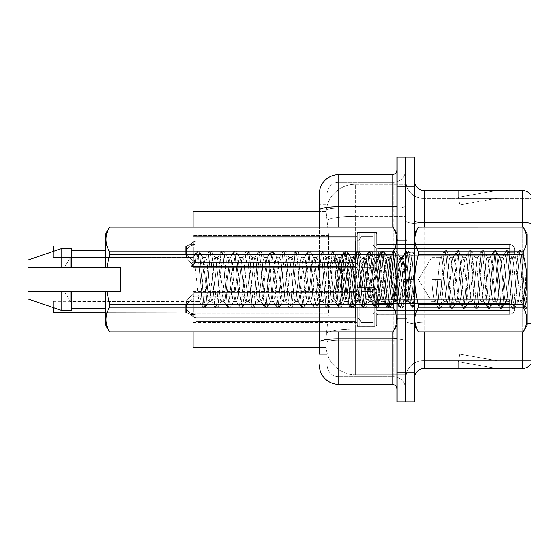 <?xml version="1.0" encoding="UTF-8"?>
<svg xmlns="http://www.w3.org/2000/svg" width="559" height="559" viewBox="0 0 559 559"><rect width="100%" height="100%" fill="white"/><g stroke="black" fill="none" stroke-linecap="round" stroke-linejoin="round"><path stroke-width="0.42" stroke-dasharray="2.79 2.1" d="M357.201 251.823L357.201 234.354A1.943 1.943 0 0 1 359.144 232.411A1.943 1.943 0 0 0 357.201 234.354L357.201 235.325A1.943 1.943 180 0 1 355.258 237.268A1.943 1.943 180 0 0 357.201 235.325L357.201 234.354A1.943 1.943 0 0 1 359.144 232.411L374.684 232.411A1.943 1.943 0 0 1 376.626 234.354A1.943 1.943 0 0 0 374.684 232.411A1.943 1.943 0 0 1 376.626 234.354L376.626 242.599A1.943 1.943 180 0 0 378.569 244.542L509.682 244.542A4.856 4.849 0 0 1 514.539 249.391L514.539 254.247L514.539 249.391A4.856 4.849 0 0 0 509.682 244.542A4.856 4.849 0 0 1 514.539 249.391L514.539 254.247L514.539 249.391A4.856 4.849 0 0 0 509.682 244.542A4.856 4.849 0 0 1 514.539 249.391L514.539 254.247L514.539 249.391A4.856 4.849 0 0 0 509.682 244.542A4.856 4.849 0 0 1 514.539 249.391L514.539 254.247L514.539 249.391A4.856 4.849 0 0 0 509.682 244.542A4.856 4.849 0 0 1 514.539 249.391L514.539 254.247L514.539 249.391A4.856 4.849 0 0 0 509.682 244.542A4.856 4.849 0 0 1 514.539 249.391L514.539 254.247L514.539 249.391A4.856 4.849 0 0 0 509.682 244.542A4.856 4.849 0 0 1 514.539 249.391L514.539 254.247L514.539 249.391A4.856 4.849 0 0 0 509.682 244.542A4.856 4.849 0 0 1 514.539 249.391L514.539 254.247L514.539 249.391A4.856 4.849 0 0 0 509.682 244.542A4.856 4.849 0 0 1 514.539 249.391L514.539 254.247L514.539 249.391A4.856 4.849 0 0 0 509.682 244.542A4.856 4.849 0 0 1 514.539 249.391L514.539 254.247L514.539 249.391A4.856 4.849 0 0 0 509.682 244.542A4.856 4.849 0 0 1 514.539 249.391L514.539 254.247L514.539 249.391A4.856 4.849 0 0 0 509.682 244.542A4.856 4.849 0 0 1 514.539 249.391L514.539 254.247L514.539 249.391A4.856 4.849 0 0 0 509.682 244.542A4.856 4.849 0 0 1 514.539 249.391L514.539 254.247L514.539 249.391A4.856 4.849 0 0 0 509.682 244.542A4.856 4.849 0 0 1 514.539 249.391L514.539 254.247L514.539 249.391A4.856 4.849 0 0 0 509.682 244.542A4.856 4.849 0 0 1 514.539 249.391L514.539 254.247L514.539 249.391A4.856 4.849 0 0 0 509.682 244.542A4.856 4.849 0 0 1 514.539 249.391L514.539 254.247L514.539 249.391A4.856 4.849 0 0 0 509.682 244.542A4.856 4.849 0 0 1 514.539 249.391L514.539 254.247L514.539 249.391A4.856 4.849 0 0 0 509.682 244.542A4.856 4.849 0 0 1 514.539 249.391L514.539 254.247L514.539 249.391A4.856 4.849 0 0 0 509.682 244.542L509.682 255.218L509.682 250.851L514.539 250.851L509.682 250.851L509.682 252.794L509.682 248.427L509.682 255.218L509.682 250.851L514.539 250.851L509.682 250.851L509.682 252.794L509.682 248.427L509.682 255.218L509.682 250.851L514.539 250.851L509.682 250.851L509.682 252.794L509.682 248.427L509.682 255.218L509.682 250.851L514.539 250.851L509.682 250.851L509.682 252.794L509.682 248.427L509.682 255.218L509.682 250.851L514.539 250.851L509.682 250.851L509.682 252.794L509.682 248.427L509.682 255.218L509.682 250.851L514.539 250.851L509.682 250.851L509.682 252.794L509.682 248.427L509.682 255.218L509.682 250.851L514.539 250.851L509.682 250.851L509.682 252.794L509.682 248.427L509.682 255.218L509.682 250.851L514.539 250.851L509.682 250.851L509.682 252.794L509.682 248.427L509.682 255.218L509.682 250.851L514.539 250.851L509.682 250.851L509.682 252.794L509.682 248.427L509.682 255.218L509.682 250.851L514.539 250.851L509.682 250.851L509.682 252.794L509.682 248.427L509.682 255.218L509.682 250.851L514.539 250.851L509.682 250.851L509.682 252.794L509.682 248.427L509.682 255.218L509.682 250.851L514.539 250.851L509.682 250.851L509.682 252.794L509.682 248.427L509.682 255.218L509.682 250.851L514.539 250.851L509.682 250.851L509.682 252.794L509.682 248.427L509.682 255.218L509.682 250.851L514.539 250.851L509.682 250.851L509.682 252.794L509.682 248.427L509.682 255.218L509.682 250.851L514.539 250.851L509.682 250.851L509.682 252.794L509.682 248.427L509.682 255.218L509.682 250.851L514.539 250.851L509.682 250.851L509.682 252.794L509.682 248.427L509.682 255.218L509.682 250.851L514.539 250.851L509.682 250.851L509.682 252.794L509.682 248.427L509.682 255.218L509.682 250.851L514.539 250.851L509.682 250.851L509.682 259.103L509.682 244.542L509.682 259.103L509.682 244.542L509.682 259.103L509.682 244.542L509.682 259.103L509.682 244.542L509.682 259.103L509.682 244.542L509.682 259.103L509.682 244.542L509.682 259.103L509.682 244.542L509.682 259.103L509.682 244.542L509.682 259.103L509.682 244.542L509.682 259.103L509.682 244.542L509.682 259.103L509.682 244.542L509.682 259.103L509.682 244.542L509.682 259.103L509.682 244.542L509.682 259.103L509.682 244.542L509.682 259.103L509.682 244.542L509.682 259.103L509.682 244.542L509.682 259.103L509.682 244.542L509.682 259.103L509.682 244.542L378.569 244.542A1.943 1.943 180 0 1 376.626 242.599L376.626 234.354A1.943 1.943 0 0 0 374.684 232.411A1.943 1.943 0 0 1 376.626 234.354L376.626 242.599A1.943 1.943 180 0 0 378.569 244.542L509.682 244.542L378.569 244.542A1.943 1.943 180 0 1 376.626 242.599L376.626 234.354A1.943 1.943 0 0 0 374.684 232.411A1.943 1.943 0 0 1 376.626 234.354L376.626 242.599A1.943 1.943 180 0 0 378.569 244.542L509.682 244.542L378.569 244.542A1.943 1.943 180 0 1 376.626 242.599L376.626 234.354A1.943 1.943 0 0 0 374.684 232.411A1.943 1.943 0 0 1 376.626 234.354L376.626 242.599A1.943 1.943 180 0 0 378.569 244.542L509.682 244.542L378.569 244.542A1.943 1.943 180 0 1 376.626 242.599L376.626 234.354A1.943 1.943 0 0 0 374.684 232.411A1.943 1.943 0 0 1 376.626 234.354L376.626 242.599A1.943 1.943 180 0 0 378.569 244.542L509.682 244.542L378.569 244.542A1.943 1.943 180 0 1 376.626 242.599L376.626 234.354A1.943 1.943 0 0 0 374.684 232.411A1.943 1.943 0 0 1 376.626 234.354L376.626 242.599A1.943 1.943 180 0 0 378.569 244.542L509.682 244.542L378.569 244.542A1.943 1.943 180 0 1 376.626 242.599L376.626 234.354A1.943 1.943 0 0 0 374.684 232.411A1.943 1.943 0 0 1 376.626 234.354L376.626 242.599A1.943 1.943 180 0 0 378.569 244.542L509.682 244.542L378.569 244.542A1.943 1.943 180 0 1 376.626 242.599L376.626 234.354A1.943 1.943 0 0 0 374.684 232.411A1.943 1.943 0 0 1 376.626 234.354L376.626 242.599A1.943 1.943 180 0 0 378.569 244.542L509.682 244.542L378.569 244.542A1.943 1.943 180 0 1 376.626 242.599L376.626 234.354A1.943 1.943 0 0 0 374.684 232.411A1.943 1.943 0 0 1 376.626 234.354L376.626 242.599A1.943 1.943 180 0 0 378.569 244.542L509.682 244.542L378.569 244.542A1.943 1.943 180 0 1 376.626 242.599L376.626 234.354A1.943 1.943 0 0 0 374.684 232.411A1.943 1.943 0 0 1 376.626 234.354L376.626 242.599A1.943 1.943 180 0 0 378.569 244.542L509.682 244.542L378.569 244.542A1.943 1.943 180 0 1 376.626 242.599L376.626 234.354A1.943 1.943 0 0 0 374.684 232.411A1.943 1.943 0 0 1 376.626 234.354L376.626 242.599A1.943 1.943 180 0 0 378.569 244.542L509.682 244.542L378.569 244.542A1.943 1.943 180 0 1 376.626 242.599L376.626 234.354A1.943 1.943 0 0 0 374.684 232.411A1.943 1.943 0 0 1 376.626 234.354L376.626 242.599A1.943 1.943 180 0 0 378.569 244.542L509.682 244.542L378.569 244.542A1.943 1.943 180 0 1 376.626 242.599L376.626 234.354A1.943 1.943 0 0 0 374.684 232.411A1.943 1.943 0 0 1 376.626 234.354L376.626 242.599A1.943 1.943 180 0 0 378.569 244.542L509.682 244.542L378.569 244.542A1.943 1.943 180 0 1 376.626 242.599L376.626 234.354A1.943 1.943 0 0 0 374.684 232.411A1.943 1.943 0 0 1 376.626 234.354L376.626 242.599A1.943 1.943 180 0 0 378.569 244.542L509.682 244.542L378.569 244.542A1.943 1.943 180 0 1 376.626 242.599L376.626 234.354A1.943 1.943 0 0 0 374.684 232.411A1.943 1.943 0 0 1 376.626 234.354L376.626 242.599A1.943 1.943 180 0 0 378.569 244.542L509.682 244.542L378.569 244.542A1.943 1.943 180 0 1 376.626 242.599L376.626 234.354A1.943 1.943 0 0 0 374.684 232.411A1.943 1.943 0 0 1 376.626 234.354L376.626 242.599A1.943 1.943 180 0 0 378.569 244.542L509.682 244.542L378.569 244.542A1.943 1.943 180 0 1 376.626 242.599L376.626 234.354A1.943 1.943 0 0 0 374.684 232.411A1.943 1.943 0 0 1 376.626 234.354L376.626 242.599A1.943 1.943 180 0 0 378.569 244.542L509.682 244.542L378.569 244.542A1.943 1.943 180 0 1 376.626 242.599L376.626 234.354A1.943 1.943 0 0 0 374.684 232.411L374.684 271.248L374.684 232.411L374.684 271.248L374.684 232.411L374.684 271.248L374.684 232.411L374.684 271.248L374.684 232.411L374.684 271.248L374.684 232.411L374.684 271.248L374.684 232.411L374.684 271.248L374.684 232.411L374.684 271.248L374.684 232.411L374.684 271.248L374.684 232.411L374.684 271.248L374.684 232.411L374.684 271.248L374.684 232.411L374.684 271.248L374.684 232.411L374.684 271.248L374.684 232.411L374.684 271.248L374.684 232.411L374.684 271.248L374.684 232.411L374.684 271.248L374.684 232.411L374.684 271.248L374.684 232.411L374.684 271.248L374.684 232.411L359.144 232.411A1.943 1.943 0 0 0 357.201 234.354L357.201 235.325A1.943 1.943 180 0 1 355.258 237.268A1.943 1.943 180 0 0 357.201 235.325L357.201 234.354A1.943 1.943 0 0 1 359.144 232.411L374.684 232.411L359.144 232.411A1.943 1.943 0 0 0 357.201 234.354L357.201 235.325A1.943 1.943 180 0 1 355.258 237.268A1.943 1.943 180 0 0 357.201 235.325L357.201 234.354A1.943 1.943 0 0 1 359.144 232.411L374.684 232.411L359.144 232.411A1.943 1.943 0 0 0 357.201 234.354L357.201 235.325A1.943 1.943 180 0 1 355.258 237.268A1.943 1.943 180 0 0 357.201 235.325L357.201 234.354A1.943 1.943 0 0 1 359.144 232.411L374.684 232.411L359.144 232.411A1.943 1.943 0 0 0 357.201 234.354L357.201 235.325A1.943 1.943 180 0 1 355.258 237.268A1.943 1.943 180 0 0 357.201 235.325L357.201 234.354A1.943 1.943 0 0 1 359.144 232.411L374.684 232.411L359.144 232.411A1.943 1.943 0 0 0 357.201 234.354L357.201 235.325A1.943 1.943 180 0 1 355.258 237.268A1.943 1.943 180 0 0 357.201 235.325L357.201 234.354A1.943 1.943 0 0 1 359.144 232.411L374.684 232.411L359.144 232.411A1.943 1.943 0 0 0 357.201 234.354L357.201 235.325A1.943 1.943 180 0 1 355.258 237.268A1.943 1.943 180 0 0 357.201 235.325L357.201 234.354A1.943 1.943 0 0 1 359.144 232.411L374.684 232.411L359.144 232.411A1.943 1.943 0 0 0 357.201 234.354L357.201 235.325A1.943 1.943 180 0 1 355.258 237.268A1.943 1.943 180 0 0 357.201 235.325L357.201 234.354A1.943 1.943 0 0 1 359.144 232.411L374.684 232.411L359.144 232.411A1.943 1.943 0 0 0 357.201 234.354L357.201 235.325A1.943 1.943 180 0 1 355.258 237.268A1.943 1.943 180 0 0 357.201 235.325L357.201 234.354A1.943 1.943 0 0 1 359.144 232.411L374.684 232.411L359.144 232.411A1.943 1.943 0 0 0 357.201 234.354L357.201 235.325A1.943 1.943 180 0 1 355.258 237.268A1.943 1.943 180 0 0 357.201 235.325L357.201 234.354A1.943 1.943 0 0 1 359.144 232.411L374.684 232.411L359.144 232.411A1.943 1.943 0 0 0 357.201 234.354L357.201 235.325A1.943 1.943 180 0 1 355.258 237.268A1.943 1.943 180 0 0 357.201 235.325L357.201 234.354A1.943 1.943 0 0 1 359.144 232.411L374.684 232.411L359.144 232.411A1.943 1.943 0 0 0 357.201 234.354L357.201 235.325A1.943 1.943 180 0 1 355.258 237.268A1.943 1.943 180 0 0 357.201 235.325L357.201 234.354A1.943 1.943 0 0 1 359.144 232.411L374.684 232.411L359.144 232.411A1.943 1.943 0 0 0 357.201 234.354L357.201 235.325A1.943 1.943 180 0 1 355.258 237.268A1.943 1.943 180 0 0 357.201 235.325L357.201 234.354A1.943 1.943 0 0 1 359.144 232.411L374.684 232.411L359.144 232.411A1.943 1.943 0 0 0 357.201 234.354L357.201 235.325A1.943 1.943 180 0 1 355.258 237.268A1.943 1.943 180 0 0 357.201 235.325L357.201 234.354A1.943 1.943 0 0 1 359.144 232.411L374.684 232.411L359.144 232.411A1.943 1.943 0 0 0 357.201 234.354L357.201 235.325A1.943 1.943 180 0 1 355.258 237.268A1.943 1.943 180 0 0 357.201 235.325L357.201 234.354A1.943 1.943 0 0 1 359.144 232.411L374.684 232.411L359.144 232.411A1.943 1.943 0 0 0 357.201 234.354L357.201 235.325A1.943 1.943 180 0 1 355.258 237.268A1.943 1.943 180 0 0 357.201 235.325L357.201 234.354A1.943 1.943 0 0 1 359.144 232.411L374.684 232.411L359.144 232.411A1.943 1.943 0 0 0 357.201 234.354L357.201 235.325A1.943 1.943 180 0 1 355.258 237.268A1.943 1.943 180 0 0 357.201 235.325L357.201 251.823M193.058 251.823L193.058 236.282L193.058 251.823M357.201 306.989L357.201 324.451A1.943 1.943 180 0 0 359.144 326.393A1.943 1.943 180 0 1 357.201 324.451L357.201 323.479A1.943 1.943 0 0 0 355.258 321.544A1.943 1.943 0 0 1 357.201 323.479L357.201 324.451A1.943 1.943 180 0 0 359.144 326.393L374.684 326.393A1.943 1.943 180 0 0 376.626 324.451A1.943 1.943 180 0 1 374.684 326.393A1.943 1.943 180 0 0 376.626 324.451L376.626 316.205A1.943 1.943 0 0 1 378.569 314.263L509.682 314.263A4.856 4.849 180 0 0 514.539 309.413L514.539 304.557L514.539 309.413A4.856 4.849 180 0 1 509.682 314.263A4.856 4.849 180 0 0 514.539 309.413L514.539 304.557L514.539 309.413A4.856 4.849 180 0 1 509.682 314.263A4.856 4.849 180 0 0 514.539 309.413L514.539 304.557L514.539 309.413A4.856 4.849 180 0 1 509.682 314.263A4.856 4.849 180 0 0 514.539 309.413L514.539 304.557L514.539 309.413A4.856 4.849 180 0 1 509.682 314.263A4.856 4.849 180 0 0 514.539 309.413L514.539 304.557L514.539 309.413A4.856 4.849 180 0 1 509.682 314.263A4.856 4.849 180 0 0 514.539 309.413L514.539 304.557L514.539 309.413A4.856 4.849 180 0 1 509.682 314.263A4.856 4.849 180 0 0 514.539 309.413L514.539 304.557L514.539 309.413A4.856 4.849 180 0 1 509.682 314.263A4.856 4.849 180 0 0 514.539 309.413L514.539 304.557L514.539 309.413A4.856 4.849 180 0 1 509.682 314.263A4.856 4.849 180 0 0 514.539 309.413L514.539 304.557L514.539 309.413A4.856 4.849 180 0 1 509.682 314.263A4.856 4.849 180 0 0 514.539 309.413L514.539 304.557L514.539 309.413A4.856 4.849 180 0 1 509.682 314.263A4.856 4.849 180 0 0 514.539 309.413L514.539 304.557L514.539 309.413A4.856 4.849 180 0 1 509.682 314.263A4.856 4.849 180 0 0 514.539 309.413L514.539 304.557L514.539 309.413A4.856 4.849 180 0 1 509.682 314.263A4.856 4.849 180 0 0 514.539 309.413L514.539 304.557L514.539 309.413A4.856 4.849 180 0 1 509.682 314.263A4.856 4.849 180 0 0 514.539 309.413L514.539 304.557L514.539 309.413A4.856 4.849 180 0 1 509.682 314.263A4.856 4.849 180 0 0 514.539 309.413L514.539 304.557L514.539 309.413A4.856 4.849 180 0 1 509.682 314.263A4.856 4.849 180 0 0 514.539 309.413L514.539 304.557L514.539 309.413A4.856 4.849 180 0 1 509.682 314.263A4.856 4.849 180 0 0 514.539 309.413L514.539 304.557L514.539 309.413A4.856 4.849 180 0 1 509.682 314.263A4.856 4.849 180 0 0 514.539 309.413L514.539 304.557L514.539 309.413A4.856 4.849 180 0 1 509.682 314.263A4.856 4.849 180 0 0 514.539 309.413L514.539 304.557L514.539 309.413A4.856 4.849 180 0 1 509.682 314.263L509.682 303.586L509.682 307.953L514.539 307.953L509.682 307.953L509.682 306.018L509.682 310.385L509.682 303.586L509.682 307.953L514.539 307.953L509.682 307.953L509.682 306.018L509.682 310.385L509.682 303.586L509.682 307.953L514.539 307.953L509.682 307.953L509.682 306.018L509.682 310.385L509.682 303.586L509.682 307.953L514.539 307.953L509.682 307.953L509.682 306.018L509.682 310.385L509.682 303.586L509.682 307.953L514.539 307.953L509.682 307.953L509.682 306.018L509.682 310.385L509.682 303.586L509.682 307.953L514.539 307.953L509.682 307.953L509.682 306.018L509.682 310.385L509.682 303.586L509.682 307.953L514.539 307.953L509.682 307.953L509.682 306.018L509.682 310.385L509.682 303.586L509.682 307.953L514.539 307.953L509.682 307.953L509.682 306.018L509.682 310.385L509.682 303.586L509.682 307.953L514.539 307.953L509.682 307.953L509.682 306.018L509.682 310.385L509.682 303.586L509.682 307.953L514.539 307.953L509.682 307.953L509.682 306.018L509.682 310.385L509.682 303.586L509.682 307.953L514.539 307.953L509.682 307.953L509.682 306.018L509.682 310.385L509.682 303.586L509.682 307.953L514.539 307.953L509.682 307.953L509.682 306.018L509.682 310.385L509.682 303.586L509.682 307.953L514.539 307.953L509.682 307.953L509.682 306.018L509.682 310.385L509.682 303.586L509.682 307.953L514.539 307.953L509.682 307.953L509.682 306.018L509.682 310.385L509.682 303.586L509.682 307.953L514.539 307.953L509.682 307.953L509.682 306.018L509.682 310.385L509.682 303.586L509.682 307.953L514.539 307.953L509.682 307.953L509.682 306.018L509.682 310.385L509.682 303.586L509.682 307.953L514.539 307.953L509.682 307.953L509.682 306.018L509.682 310.385L509.682 303.586L509.682 307.953L514.539 307.953L509.682 307.953L509.682 306.018L509.682 310.385L509.682 303.586L509.682 307.953L514.539 307.953L509.682 307.953L509.682 299.701L509.682 314.263L509.682 299.701L509.682 314.263L509.682 299.701L509.682 314.263L509.682 299.701L509.682 314.263L509.682 299.701L509.682 314.263L509.682 299.701L509.682 314.263L509.682 299.701L509.682 314.263L509.682 299.701L509.682 314.263L509.682 299.701L509.682 314.263L509.682 299.701L509.682 314.263L509.682 299.701L509.682 314.263L509.682 299.701L509.682 314.263L509.682 299.701L509.682 314.263L509.682 299.701L509.682 314.263L509.682 299.701L509.682 314.263L509.682 299.701L509.682 314.263L509.682 299.701L509.682 314.263L509.682 299.701L509.682 314.263L509.682 299.701L509.682 314.263L378.569 314.263A1.943 1.943 0 0 0 376.626 316.205L376.626 324.451A1.943 1.943 180 0 1 374.684 326.393A1.943 1.943 180 0 0 376.626 324.451L376.626 316.205A1.943 1.943 0 0 1 378.569 314.263L509.682 314.263L378.569 314.263A1.943 1.943 0 0 0 376.626 316.205L376.626 324.451A1.943 1.943 180 0 1 374.684 326.393A1.943 1.943 180 0 0 376.626 324.451L376.626 316.205A1.943 1.943 0 0 1 378.569 314.263L509.682 314.263L378.569 314.263A1.943 1.943 0 0 0 376.626 316.205L376.626 324.451A1.943 1.943 180 0 1 374.684 326.393A1.943 1.943 180 0 0 376.626 324.451L376.626 316.205A1.943 1.943 0 0 1 378.569 314.263L509.682 314.263L378.569 314.263A1.943 1.943 0 0 0 376.626 316.205L376.626 324.451A1.943 1.943 180 0 1 374.684 326.393A1.943 1.943 180 0 0 376.626 324.451L376.626 316.205A1.943 1.943 0 0 1 378.569 314.263L509.682 314.263L378.569 314.263A1.943 1.943 0 0 0 376.626 316.205L376.626 324.451A1.943 1.943 180 0 1 374.684 326.393A1.943 1.943 180 0 0 376.626 324.451L376.626 316.205A1.943 1.943 0 0 1 378.569 314.263L509.682 314.263L378.569 314.263A1.943 1.943 0 0 0 376.626 316.205L376.626 324.451A1.943 1.943 180 0 1 374.684 326.393A1.943 1.943 180 0 0 376.626 324.451L376.626 316.205A1.943 1.943 0 0 1 378.569 314.263L509.682 314.263L378.569 314.263A1.943 1.943 0 0 0 376.626 316.205L376.626 324.451A1.943 1.943 180 0 1 374.684 326.393A1.943 1.943 180 0 0 376.626 324.451L376.626 316.205A1.943 1.943 0 0 1 378.569 314.263L509.682 314.263L378.569 314.263A1.943 1.943 0 0 0 376.626 316.205L376.626 324.451A1.943 1.943 180 0 1 374.684 326.393A1.943 1.943 180 0 0 376.626 324.451L376.626 316.205A1.943 1.943 0 0 1 378.569 314.263L509.682 314.263L378.569 314.263A1.943 1.943 0 0 0 376.626 316.205L376.626 324.451A1.943 1.943 180 0 1 374.684 326.393A1.943 1.943 180 0 0 376.626 324.451L376.626 316.205A1.943 1.943 0 0 1 378.569 314.263L509.682 314.263L378.569 314.263A1.943 1.943 0 0 0 376.626 316.205L376.626 324.451A1.943 1.943 180 0 1 374.684 326.393A1.943 1.943 180 0 0 376.626 324.451L376.626 316.205A1.943 1.943 0 0 1 378.569 314.263L509.682 314.263L378.569 314.263A1.943 1.943 0 0 0 376.626 316.205L376.626 324.451A1.943 1.943 180 0 1 374.684 326.393A1.943 1.943 180 0 0 376.626 324.451L376.626 316.205A1.943 1.943 0 0 1 378.569 314.263L509.682 314.263L378.569 314.263A1.943 1.943 0 0 0 376.626 316.205L376.626 324.451A1.943 1.943 180 0 1 374.684 326.393A1.943 1.943 180 0 0 376.626 324.451L376.626 316.205A1.943 1.943 0 0 1 378.569 314.263L509.682 314.263L378.569 314.263A1.943 1.943 0 0 0 376.626 316.205L376.626 324.451A1.943 1.943 180 0 1 374.684 326.393A1.943 1.943 180 0 0 376.626 324.451L376.626 316.205A1.943 1.943 0 0 1 378.569 314.263L509.682 314.263L378.569 314.263A1.943 1.943 0 0 0 376.626 316.205L376.626 324.451A1.943 1.943 180 0 1 374.684 326.393A1.943 1.943 180 0 0 376.626 324.451L376.626 316.205A1.943 1.943 0 0 1 378.569 314.263L509.682 314.263L378.569 314.263A1.943 1.943 0 0 0 376.626 316.205L376.626 324.451A1.943 1.943 180 0 1 374.684 326.393A1.943 1.943 180 0 0 376.626 324.451L376.626 316.205A1.943 1.943 0 0 1 378.569 314.263L509.682 314.263L378.569 314.263A1.943 1.943 0 0 0 376.626 316.205L376.626 324.451A1.943 1.943 180 0 1 374.684 326.393A1.943 1.943 180 0 0 376.626 324.451L376.626 316.205A1.943 1.943 0 0 1 378.569 314.263L509.682 314.263L378.569 314.263A1.943 1.943 0 0 0 376.626 316.205L376.626 324.451A1.943 1.943 180 0 1 374.684 326.393A1.943 1.943 180 0 0 376.626 324.451L376.626 316.205A1.943 1.943 0 0 1 378.569 314.263L509.682 314.263L378.569 314.263A1.943 1.943 0 0 0 376.626 316.205L376.626 324.451A1.943 1.943 180 0 1 374.684 326.393L374.684 287.564L374.684 326.393L374.684 287.564L374.684 326.393L374.684 287.564L374.684 326.393L374.684 287.564L374.684 326.393L374.684 287.564L374.684 326.393L374.684 287.564L374.684 326.393L374.684 287.564L374.684 326.393L374.684 287.564L374.684 326.393L374.684 287.564L374.684 326.393L374.684 287.564L374.684 326.393L374.684 287.564L374.684 326.393L374.684 287.564L374.684 326.393L374.684 287.564L374.684 326.393L374.684 287.564L374.684 326.393L374.684 287.564L374.684 326.393L374.684 287.564L374.684 326.393L374.684 287.564L374.684 326.393L374.684 287.564L374.684 326.393L374.684 287.564L374.684 326.393L359.144 326.393A1.943 1.943 180 0 1 357.201 324.451L357.201 323.479A1.943 1.943 0 0 0 355.258 321.544A1.943 1.943 0 0 1 357.201 323.479L357.201 324.451A1.943 1.943 180 0 0 359.144 326.393L374.684 326.393L359.144 326.393A1.943 1.943 180 0 1 357.201 324.451L357.201 323.479A1.943 1.943 0 0 0 355.258 321.544A1.943 1.943 0 0 1 357.201 323.479L357.201 324.451A1.943 1.943 180 0 0 359.144 326.393L374.684 326.393L359.144 326.393A1.943 1.943 180 0 1 357.201 324.451L357.201 323.479A1.943 1.943 0 0 0 355.258 321.544A1.943 1.943 0 0 1 357.201 323.479L357.201 324.451A1.943 1.943 180 0 0 359.144 326.393L374.684 326.393L359.144 326.393A1.943 1.943 180 0 1 357.201 324.451L357.201 323.479A1.943 1.943 0 0 0 355.258 321.544A1.943 1.943 0 0 1 357.201 323.479L357.201 324.451A1.943 1.943 180 0 0 359.144 326.393L374.684 326.393L359.144 326.393A1.943 1.943 180 0 1 357.201 324.451L357.201 323.479A1.943 1.943 0 0 0 355.258 321.544A1.943 1.943 0 0 1 357.201 323.479L357.201 324.451A1.943 1.943 180 0 0 359.144 326.393L374.684 326.393L359.144 326.393A1.943 1.943 180 0 1 357.201 324.451L357.201 323.479A1.943 1.943 0 0 0 355.258 321.544A1.943 1.943 0 0 1 357.201 323.479L357.201 324.451A1.943 1.943 180 0 0 359.144 326.393L374.684 326.393L359.144 326.393A1.943 1.943 180 0 1 357.201 324.451L357.201 323.479A1.943 1.943 0 0 0 355.258 321.544A1.943 1.943 0 0 1 357.201 323.479L357.201 324.451A1.943 1.943 180 0 0 359.144 326.393L374.684 326.393L359.144 326.393A1.943 1.943 180 0 1 357.201 324.451L357.201 323.479A1.943 1.943 0 0 0 355.258 321.544A1.943 1.943 0 0 1 357.201 323.479L357.201 324.451A1.943 1.943 180 0 0 359.144 326.393L374.684 326.393L359.144 326.393A1.943 1.943 180 0 1 357.201 324.451L357.201 323.479A1.943 1.943 0 0 0 355.258 321.544A1.943 1.943 0 0 1 357.201 323.479L357.201 324.451A1.943 1.943 180 0 0 359.144 326.393L374.684 326.393L359.144 326.393A1.943 1.943 180 0 1 357.201 324.451L357.201 323.479A1.943 1.943 0 0 0 355.258 321.544A1.943 1.943 0 0 1 357.201 323.479L357.201 324.451A1.943 1.943 180 0 0 359.144 326.393L374.684 326.393L359.144 326.393A1.943 1.943 180 0 1 357.201 324.451L357.201 323.479A1.943 1.943 0 0 0 355.258 321.544A1.943 1.943 0 0 1 357.201 323.479L357.201 324.451A1.943 1.943 180 0 0 359.144 326.393L374.684 326.393L359.144 326.393A1.943 1.943 180 0 1 357.201 324.451L357.201 323.479A1.943 1.943 0 0 0 355.258 321.544A1.943 1.943 0 0 1 357.201 323.479L357.201 324.451A1.943 1.943 180 0 0 359.144 326.393L374.684 326.393L359.144 326.393A1.943 1.943 180 0 1 357.201 324.451L357.201 323.479A1.943 1.943 0 0 0 355.258 321.544A1.943 1.943 0 0 1 357.201 323.479L357.201 324.451A1.943 1.943 180 0 0 359.144 326.393L374.684 326.393L359.144 326.393A1.943 1.943 180 0 1 357.201 324.451L357.201 323.479A1.943 1.943 0 0 0 355.258 321.544A1.943 1.943 0 0 1 357.201 323.479L357.201 324.451A1.943 1.943 180 0 0 359.144 326.393L374.684 326.393L359.144 326.393A1.943 1.943 180 0 1 357.201 324.451L357.201 323.479A1.943 1.943 0 0 0 355.258 321.544A1.943 1.943 0 0 1 357.201 323.479L357.201 324.451A1.943 1.943 180 0 0 359.144 326.393L374.684 326.393L359.144 326.393A1.943 1.943 180 0 1 357.201 324.451L357.201 323.479A1.943 1.943 0 0 0 355.258 321.544A1.943 1.943 0 0 1 357.201 323.479L357.201 324.451A1.943 1.943 180 0 0 359.144 326.393L374.684 326.393L359.144 326.393A1.943 1.943 180 0 1 357.201 324.451L357.201 323.479A1.943 1.943 0 0 0 355.258 321.544A1.943 1.943 0 0 1 357.201 323.479L357.201 306.989M193.058 306.989L193.058 322.529L193.058 306.989M405.757 251.823L405.757 244.535L405.757 251.823M405.757 306.989L405.757 299.701L405.757 306.989M319.322 204.713L319.322 210.086L319.322 204.713L327.092 204.713L319.322 204.713L319.322 228.792L327.092 228.792L327.092 320.09L327.092 204.713L327.092 228.792L319.322 228.792L319.322 320.09L319.322 211.512L326.183 211.512L326.163 211.91A29.138 29.138 0 0 1 355.258 184.316L405.757 184.316L355.258 184.316L355.258 216.424L355.258 184.316A29.138 29.138 0 0 0 326.163 211.91L326.183 211.512L193.058 211.512L193.058 313.292L328.552 313.292L326.239 335.833L328.552 313.292L328.552 235.591L328.552 313.292L193.058 313.292L193.058 347.488L326.183 347.488L326.121 345.546A29.138 29.138 0 0 0 355.258 374.684L405.757 374.684L405.757 329.083L405.757 374.684L355.258 374.684L355.258 329.083L355.258 374.684A29.138 29.138 0 0 1 326.121 345.546L326.121 339.613L326.183 347.488L319.322 347.488M326.239 335.833L326.121 339.613L326.239 335.833M405.757 184.316L405.757 216.424L405.757 184.316M405.757 329.083L405.757 216.424L405.757 329.083L355.258 329.083A29.138 5.059 180 0 0 326.47 333.367A29.138 5.059 180 0 1 355.258 329.083L405.757 329.083M326.163 211.91L328.552 235.591L326.163 211.91A29.138 29.138 0 0 1 355.258 184.316M193.058 331.948L193.058 227.052M414.499 279.5L414.499 232.879L414.499 326.121L414.499 252.361L414.499 306.639L414.499 279.5L403.71 279.5C402.662 296.612 401.628 305.661 400.607 306.639C399.538 304.271 398.504 294.977 397.512 278.759C396.75 269.026 395.576 251.473 394.458 252.361C393.312 254.408 392.208 264.379 391.153 282.288C390.455 295.69 389.504 303.81 388.309 306.639C385.654 301.734 384.145 250.229 382.125 252.361C379.736 254.883 377.723 311.943 375.976 306.639C374.341 305.92 372.958 277.774 371.931 266.573C370.896 255.428 370.184 250.691 369.785 252.361C367.717 250.558 365.712 307.967 363.609 306.639C361.743 309.49 359.318 249.985 357.453 252.361C355.517 250.698 353.281 308.4 351.276 306.639C349.333 308.254 346.999 250.635 345.12 252.361C343.925 254.701 342.744 265.798 341.577 285.656L341.563 265.315C342.241 256.972 342.912 252.654 343.575 252.361L345.12 252.361C343.925 254.701 342.744 265.798 341.577 285.656L341.549 265.63C339.648 278.354 337.419 288.269 334.876 295.39L334.876 266.853L335.994 257.923C337.419 255.715 338.698 305.829 339.907 304.99L339.907 304.99C340.473 304.697 341.032 298.254 341.577 285.656C341.032 298.254 340.473 304.697 339.907 304.99L332.919 298.003L332.919 260.997L332.919 298.003L339.907 304.99C338.698 305.829 337.419 255.715 335.994 257.923L332.919 260.997L332.919 298.003L332.919 260.997L335.994 257.923L334.876 266.853L335.61 261.78L336.637 259.041L335.61 261.78L334.876 266.853L334.876 295.39L338.698 261.78L339.376 259.334L338.698 261.78L334.876 295.39C337.419 288.269 339.648 278.354 341.549 265.63L341.563 265.315C342.241 256.972 342.912 252.654 343.575 252.361L345.12 252.361C346.999 250.635 349.333 308.254 351.276 306.639L349.724 306.639C347.705 308.33 345.63 250.67 343.575 252.361C345.63 250.67 347.705 308.33 349.724 306.639L351.276 306.639C353.281 308.4 355.517 250.698 357.453 252.361L355.915 252.361C353.84 250.67 351.828 308.337 349.724 306.639C351.828 308.337 353.84 250.67 355.915 252.361L357.453 252.361C359.318 249.985 361.743 309.49 363.609 306.639L363.609 306.639C365.712 307.967 367.717 250.558 369.785 252.361L368.248 252.361C366.18 250.67 364.154 308.33 362.064 306.639L362.064 306.639C360.031 308.33 357.963 250.67 355.915 252.361C357.963 250.67 360.031 308.33 362.064 306.639C364.154 308.33 366.18 250.67 368.248 252.361L369.785 252.361C370.184 250.691 370.896 255.428 371.931 266.573C372.958 277.774 374.341 305.92 375.976 306.639L374.404 306.639C372.371 308.33 370.303 250.67 368.248 252.361C370.303 250.67 372.371 308.33 374.404 306.639L375.976 306.639C377.723 311.943 379.736 254.883 382.125 252.361L382.125 252.361C384.145 250.229 385.654 301.734 388.309 306.639L388.575 306.409L388.309 306.639C389.504 303.81 390.455 295.69 391.153 282.288C392.208 264.379 393.312 254.408 394.458 252.361L392.914 252.361C390.867 250.67 388.784 308.33 386.765 306.639L386.486 306.409L386.765 306.639C384.669 308.337 382.649 250.67 380.581 252.361L380.316 252.591L380.581 252.361C378.513 250.67 376.486 308.33 374.404 306.639C376.486 308.33 378.513 250.67 380.581 252.361C382.649 250.67 384.669 308.337 386.765 306.639C388.784 308.33 390.867 250.67 392.914 252.361L394.458 252.361C395.576 251.473 396.75 269.026 397.512 278.759C398.504 294.977 399.538 304.271 400.607 306.639L399.098 306.639C397.002 308.337 394.982 250.67 392.914 252.361C394.982 250.67 397.002 308.337 399.098 306.639L400.607 306.639C401.628 305.661 402.662 296.612 403.71 279.5L407.567 279.5L405.506 297.22L404.478 299.959L403.451 297.22L399.343 261.78L398.315 259.041L397.281 261.78L393.173 297.22L392.145 299.959L391.118 297.22L387.003 261.78L385.976 259.041L384.948 261.78L380.84 297.22L379.813 299.959L378.785 297.22L374.67 261.78L373.643 259.041L372.615 261.78L368.507 297.22L367.473 299.959L366.445 297.22L362.337 261.78L361.31 259.041L360.282 261.78L356.167 297.22L355.14 299.959L354.113 297.22L350.004 261.78L348.977 259.041L347.943 261.78L343.834 297.22L342.807 299.959L341.78 297.22L337.664 261.78L336.637 259.041L339.725 259.041L343.31 252.591L339.376 259.334L339.725 259.041L340.752 261.78L344.861 297.22L345.546 299.666L344.861 297.22L340.752 261.78L339.725 259.041L336.986 259.334L336.204 257.992L337.664 261.78L341.78 297.22L342.807 299.959L345.888 299.959L349.48 306.402L345.546 299.666L345.888 299.959L346.915 297.22L351.031 261.78L351.709 259.334L351.031 261.78L346.915 297.22L345.888 299.959L342.807 299.959L340.082 304.928L343.156 299.666L343.834 297.22L347.943 261.78L348.977 259.041L352.058 259.041L355.65 252.591L351.709 259.334L352.058 259.041L353.085 261.78L357.194 297.22L357.879 299.666L357.194 297.22L353.085 261.78L352.058 259.041L348.977 259.041L345.378 252.577L349.319 259.334L350.004 261.78L354.113 297.22L355.14 299.959L358.228 299.959L361.813 306.409L357.879 299.666L358.228 299.959L359.255 297.22L363.364 261.78L364.042 259.334L363.364 261.78L359.255 297.22L358.228 299.959L355.14 299.959L351.541 306.423L355.489 299.666L356.167 297.22L360.282 261.78L361.31 259.041L364.391 259.041L367.983 252.591L364.042 259.334L364.391 259.041L365.418 261.78L369.534 297.22L370.212 299.666L369.534 297.22L365.418 261.78L364.391 259.041L361.31 259.041L357.711 252.584L361.659 259.334L362.337 261.78L366.445 297.22L367.473 299.959L370.561 299.959L374.146 306.409L370.212 299.666L370.561 299.959L371.588 297.22L375.697 261.78L376.382 259.334L375.697 261.78L371.588 297.22L370.561 299.959L367.473 299.959L363.881 306.423L367.822 299.666L368.507 297.22L372.615 261.78L373.643 259.041L376.724 259.041L380.316 252.591L376.382 259.334L376.724 259.041L377.751 261.78L381.867 297.22L382.545 299.666L381.867 297.22L377.751 261.78L376.724 259.041L373.643 259.041L370.051 252.591L373.992 259.334L374.67 261.78L378.785 297.22L379.813 299.959L382.894 299.959L386.486 306.409L382.545 299.666L382.894 299.959L383.921 297.22L388.037 261.78L388.715 259.334L388.037 261.78L383.921 297.22L382.894 299.959L379.813 299.959L376.228 306.402L380.155 299.666L380.84 297.22L384.948 261.78L385.976 259.041L389.064 259.041L392.649 252.591L388.715 259.334L389.064 259.041L390.091 261.78L394.2 297.22L394.885 299.666L394.2 297.22L390.091 261.78L389.064 259.041L385.976 259.041L382.384 252.584L386.325 259.334L387.003 261.78L391.118 297.22L392.145 299.959L395.227 299.959L398.819 306.409L394.885 299.666L395.227 299.959L396.254 297.22L400.37 261.78L401.048 259.334L400.37 261.78L396.254 297.22L395.227 299.959L392.145 299.959L388.561 306.402L392.495 299.666L393.173 297.22L397.281 261.78L398.315 259.041L401.397 259.041L405.254 252.361L414.499 252.361L414.499 279.5C413.478 295.984 412.451 305.032 411.403 306.639L411.403 306.639C409.377 308.33 407.301 250.67 405.254 252.361C403.2 250.67 401.124 308.33 399.098 306.639C401.124 308.33 403.2 250.67 405.254 252.361L414.499 252.361L414.499 279.5L403.71 279.5L410.648 279.5L408.594 297.22L407.567 299.959L406.533 297.22L402.424 261.78L401.397 259.041L401.048 259.334L405.254 252.361C407.301 250.67 409.377 308.33 411.403 306.639L414.499 306.639L411.403 306.639C412.451 305.032 413.478 295.984 414.499 279.5L414.499 326.121L414.499 251.718L414.499 308.135L412.856 307.918L412.081 304.299L407.972 254.701L406.945 250.865L405.918 254.701L401.802 304.299L400.524 307.918L399.748 304.299L395.639 254.701L394.361 251.082L393.585 254.701L389.469 304.299L388.191 307.918L387.415 304.299L383.306 254.701L382.272 250.865L381.245 254.701L377.136 304.299L376.109 308.135L375.082 304.299L370.966 254.701L369.939 250.865L368.912 254.701L364.803 304.299L363.776 308.135L362.742 304.299L358.633 254.701L357.606 250.865L356.579 254.701L352.463 304.299L351.436 308.135L350.409 304.299L346.3 254.701L345.273 250.865L344.246 254.701L340.131 304.299L339.103 308.135L338.076 304.299L333.961 254.701L332.933 250.865L331.906 254.701L327.798 304.299L326.77 308.135L325.743 304.299L321.628 254.701L320.6 250.865L319.573 254.701L315.465 304.299L314.438 308.135L313.403 304.299L309.295 254.701L308.268 250.865L307.24 254.701L303.125 304.299L302.098 308.135L301.07 304.299L296.962 254.701L295.935 250.865L294.907 254.701L290.792 304.299L289.765 308.135L288.737 304.299L284.622 254.701L283.595 250.865L282.568 254.701L278.459 304.299L277.432 308.135L276.405 304.299L272.289 254.701L271.262 250.865L270.235 254.701L266.126 304.299L265.099 308.135L264.065 304.299L259.956 254.701L258.929 250.865L257.902 254.701L253.786 304.299L252.759 308.135L251.732 304.299L247.623 254.701L246.596 250.865L245.569 254.701L241.453 304.299L240.426 308.135L239.399 304.299L235.283 254.701L234.256 250.865L233.229 254.701L229.12 304.299L228.093 308.135L227.066 304.299L222.95 254.701L221.923 250.865L220.896 254.701L216.787 304.299L215.76 308.135L214.726 304.299L210.617 254.701L209.59 250.865L208.563 254.701L204.447 304.299L203.42 308.135L202.393 304.299L198.284 254.701L197.257 250.865L196.23 254.701L195.447 262.332L196.985 262.332L200.842 266.336L191.59 266.336L195.447 262.332L196.985 262.332L200.842 266.336L191.59 266.336L195.447 262.332L196.23 254.701L197.257 250.865L198.794 250.865L197.767 254.701L196.985 262.332L197.767 254.701L199.046 251.082L197.257 250.865L198.284 254.701L202.393 304.299L203.169 307.918L204.964 308.135L203.937 304.299L199.822 254.701L199.046 251.082L202.973 257.818L199.046 251.082L199.822 254.701L203.937 304.299L204.964 308.135L203.42 308.135L204.447 304.299L208.563 254.701L209.339 251.082L211.134 250.865L210.1 254.701L205.992 304.299L205.216 307.918L209.143 301.182L208.821 301.455L207.787 298.513L202.973 257.825L202.651 257.552L200.842 266.336L202.651 257.552L205.733 257.545L204.706 260.487L200.597 298.513L199.57 301.455L198.543 298.513L194.427 260.487L193.4 257.545L193.072 257.818L191.59 266.336L193.072 257.818L197.006 251.082L193.072 257.818L193.4 257.545L194.427 260.487L198.543 298.513L199.242 301.182L203.169 307.918L199.242 301.182L199.57 301.455L200.597 298.513L204.706 260.487L205.412 257.818L209.339 251.082L205.412 257.818L205.733 257.545L206.76 260.487L208.821 279.5L206.76 260.487L205.733 257.545L202.651 257.545L207.787 298.513L208.821 301.455L211.903 301.455L210.876 298.513L208.821 279.5L210.876 298.513L211.575 301.182L215.501 307.918L214.726 304.299L210.617 254.701L209.59 250.865L211.134 250.865L210.1 254.701L205.992 304.299L205.216 307.918L208.821 301.455L211.575 301.182L215.501 307.918L217.297 308.135L216.27 304.299L212.161 254.701L211.134 250.865L215.313 257.818L214.984 257.545L213.957 260.487L209.849 298.513L209.143 301.182L209.849 298.513L213.957 260.487L214.984 257.545L218.066 257.545L217.039 260.487L212.93 298.513L211.903 301.455L212.93 298.513L217.039 260.487L217.744 257.818L221.671 251.082L220.896 254.701L216.787 304.299L215.76 308.135L217.297 308.135L216.27 304.299L212.161 254.701L211.386 251.082L214.984 257.545L217.744 257.818L221.671 251.082L223.467 250.865L222.44 254.701L218.324 304.299L217.297 308.135L221.476 301.182L221.154 301.455L220.127 298.513L216.012 260.487L215.313 257.818L216.012 260.487L220.127 298.513L221.154 301.455L224.236 301.455L223.209 298.513L219.1 260.487L218.066 257.545L219.1 260.487L223.209 298.513L223.914 301.182L227.841 307.918L227.066 304.299L222.95 254.701L221.923 250.865L223.467 250.865L222.44 254.701L218.324 304.299L217.549 307.918L221.154 301.455L223.914 301.182L227.841 307.918L229.63 308.135L228.603 304.299L224.494 254.701L223.467 250.865L227.646 257.818L227.317 257.545L226.29 260.487L222.182 298.513L221.476 301.182L222.182 298.513L226.29 260.487L227.317 257.545L230.406 257.545L229.379 260.487L225.263 298.513L224.236 301.455L225.263 298.513L229.379 260.487L230.077 257.818L234.004 251.082L233.229 254.701L229.12 304.299L228.093 308.135L229.63 308.135L228.603 304.299L224.494 254.701L223.719 251.082L227.317 257.545L230.077 257.818L234.004 251.082L235.8 250.865L234.773 254.701L230.664 304.299L229.63 308.135L233.816 301.182L233.487 301.455L232.46 298.513L228.352 260.487L227.646 257.818L228.352 260.487L232.46 298.513L233.487 301.455L236.569 301.455L235.542 298.513L231.433 260.487L230.406 257.545L231.433 260.487L235.542 298.513L236.247 301.182L240.174 307.918L239.399 304.299L235.283 254.701L234.256 250.865L235.8 250.865L234.773 254.701L230.664 304.299L229.882 307.918L233.487 301.455L236.247 301.182L240.174 307.918L241.97 308.135L240.943 304.299L236.827 254.701L235.8 250.865L239.979 257.818L239.657 257.545L238.63 260.487L234.514 298.513L233.816 301.182L234.514 298.513L238.63 260.487L239.657 257.545L242.739 257.545L241.712 260.487L237.596 298.513L236.569 301.455L237.596 298.513L241.712 260.487L242.41 257.818L246.344 251.082L245.569 254.701L241.453 304.299L240.426 308.135L241.97 308.135L240.943 304.299L236.827 254.701L236.052 251.082L239.657 257.545L242.41 257.818L246.344 251.082L248.133 250.865L247.106 254.701L242.997 304.299L241.97 308.135L246.149 301.182L245.82 301.455L244.793 298.513L240.684 260.487L239.979 257.818L240.684 260.487L244.793 298.513L245.82 301.455L248.909 301.455L247.882 298.513L243.766 260.487L242.739 257.545L243.766 260.487L247.882 298.513L248.58 301.182L252.507 307.918L251.732 304.299L247.623 254.701L246.596 250.865L248.133 250.865L247.106 254.701L242.997 304.299L242.222 307.918L245.82 301.455L248.58 301.182L252.507 307.918L254.303 308.135L253.276 304.299L249.16 254.701L248.133 250.865L252.312 257.818L251.99 257.545L250.963 260.487L246.847 298.513L246.149 301.182L246.847 298.513L250.963 260.487L251.99 257.545L255.072 257.545L254.045 260.487L249.936 298.513L248.909 301.455L249.936 298.513L254.045 260.487L254.75 257.818L258.677 251.082L257.902 254.701L253.786 304.299L252.759 308.135L254.303 308.135L253.276 304.299L249.16 254.701L248.385 251.082L251.99 257.545L254.75 257.818L258.677 251.082L260.473 250.865L259.439 254.701L255.33 304.299L254.303 308.135L258.482 301.182L258.16 301.455L257.126 298.513L253.017 260.487L252.312 257.818L253.017 260.487L257.126 298.513L258.16 301.455L261.242 301.455L260.214 298.513L256.099 260.487L255.072 257.545L256.099 260.487L260.214 298.513L260.913 301.182L264.84 307.918L264.065 304.299L259.956 254.701L258.929 250.865L260.473 250.865L259.439 254.701L255.33 304.299L254.555 307.918L258.16 301.455L260.913 301.182L264.84 307.918L266.636 308.135L265.609 304.299L261.5 254.701L260.473 250.865L264.652 257.818L264.323 257.545L263.296 260.487L259.187 298.513L258.482 301.182L259.187 298.513L263.296 260.487L264.323 257.545L267.405 257.545L266.377 260.487L262.269 298.513L261.242 301.455L262.269 298.513L266.377 260.487L267.083 257.818L271.01 251.082L270.235 254.701L266.126 304.299L265.099 308.135L266.636 308.135L265.609 304.299L261.5 254.701L260.725 251.082L264.323 257.545L267.083 257.818L271.01 251.082L272.806 250.865L271.779 254.701L267.663 304.299L266.636 308.135L270.815 301.182L270.493 301.455L269.466 298.513L265.35 260.487L264.652 257.818L265.35 260.487L269.466 298.513L270.493 301.455L273.575 301.455L272.547 298.513L268.439 260.487L267.405 257.545L268.439 260.487L272.547 298.513L273.253 301.182L277.18 307.918L276.405 304.299L272.289 254.701L271.262 250.865L272.806 250.865L271.779 254.701L267.663 304.299L266.888 307.918L270.493 301.455L273.253 301.182L277.18 307.918L278.969 308.135L277.942 304.299L273.833 254.701L272.806 250.865L276.984 257.818L276.656 257.545L275.629 260.487L271.52 298.513L270.815 301.182L271.52 298.513L275.629 260.487L276.656 257.545L279.745 257.545L278.717 260.487L274.602 298.513L273.575 301.455L274.602 298.513L278.717 260.487L279.416 257.818L283.343 251.082L282.568 254.701L278.459 304.299L277.432 308.135L278.969 308.135L277.942 304.299L273.833 254.701L273.058 251.082L276.656 257.545L279.416 257.818L283.343 251.082L285.139 250.865L284.112 254.701L280.003 304.299L278.969 308.135L283.154 301.182L282.826 301.455L281.799 298.513L277.69 260.487L276.984 257.818L277.69 260.487L281.799 298.513L282.826 301.455L285.908 301.455L284.88 298.513L280.772 260.487L279.745 257.545L280.772 260.487L284.88 298.513L285.586 301.182L289.513 307.918L288.737 304.299L284.622 254.701L283.595 250.865L285.139 250.865L284.112 254.701L280.003 304.299L279.221 307.918L282.826 301.455L285.586 301.182L289.513 307.918L291.309 308.135L290.282 304.299L286.166 254.701L285.139 250.865L289.317 257.818L288.996 257.545L287.969 260.487L283.853 298.513L283.154 301.182L283.853 298.513L287.969 260.487L288.996 257.545L292.077 257.545L291.05 260.487L286.935 298.513L285.908 301.455L286.935 298.513L291.05 260.487L291.749 257.818L295.683 251.082L294.907 254.701L290.792 304.299L289.765 308.135L291.309 308.135L290.282 304.299L286.166 254.701L285.39 251.082L288.996 257.545L291.749 257.818L295.683 251.082L297.472 250.865L296.445 254.701L292.336 304.299L291.309 308.135L295.487 301.182L295.159 301.455L294.132 298.513L290.023 260.487L289.317 257.818L290.023 260.487L294.132 298.513L295.159 301.455L298.247 301.455L297.22 298.513L293.105 260.487L292.077 257.545L293.105 260.487L297.22 298.513L297.919 301.182L301.846 307.918L301.07 304.299L296.962 254.701L295.935 250.865L297.472 250.865L296.445 254.701L292.336 304.299L291.56 307.918L295.159 301.455L297.919 301.182L301.846 307.918L303.642 308.135L302.615 304.299L298.499 254.701L297.472 250.865L301.65 257.818L301.329 257.545L300.302 260.487L296.186 298.513L295.487 301.182L296.186 298.513L300.302 260.487L301.329 257.545L304.41 257.545L303.383 260.487L299.275 298.513L298.247 301.455L299.275 298.513L303.383 260.487L304.089 257.818L308.016 251.082L307.24 254.701L303.125 304.299L302.098 308.135L303.642 308.135L302.615 304.299L298.499 254.701L297.723 251.082L301.329 257.545L304.089 257.818L308.016 251.082L309.812 250.865L308.778 254.701L304.669 304.299L303.642 308.135L307.82 301.182L307.499 301.455L306.465 298.513L302.356 260.487L301.65 257.818L302.356 260.487L306.465 298.513L307.499 301.455L310.58 301.455L309.553 298.513L305.438 260.487L304.41 257.545L305.438 260.487L309.553 298.513L310.252 301.182L314.179 307.918L313.403 304.299L309.295 254.701L308.268 250.865L309.812 250.865L308.778 254.701L304.669 304.299L303.893 307.918L307.499 301.455L310.252 301.182L314.179 307.918L315.975 308.135L314.948 304.299L310.839 254.701L309.812 250.865L313.99 257.818L313.662 257.545L312.635 260.487L308.526 298.513L307.82 301.182L308.526 298.513L312.635 260.487L313.662 257.545L316.75 257.545L315.716 260.487L311.608 298.513L310.58 301.455L311.608 298.513L315.716 260.487L316.422 257.818L320.349 251.082L319.573 254.701L315.465 304.299L314.438 308.135L315.975 308.135L314.948 304.299L310.839 254.701L310.063 251.082L313.662 257.545L316.422 257.818L320.349 251.082L322.145 250.865L321.118 254.701L317.002 304.299L315.975 308.135L320.153 301.182L319.832 301.455L318.805 298.513L314.689 260.487L313.99 257.818L314.689 260.487L318.805 298.513L319.832 301.455L322.913 301.455L321.886 298.513L317.778 260.487L316.75 257.545L317.778 260.487L321.886 298.513L322.592 301.182L326.519 307.918L325.743 304.299L321.628 254.701L320.6 250.865L322.145 250.865L321.118 254.701L317.002 304.299L316.226 307.918L319.832 301.455L322.592 301.182L326.519 307.918L328.308 308.135L327.281 304.299L323.172 254.701L322.145 250.865L326.323 257.818L325.995 257.545L324.968 260.487L320.859 298.513L320.153 301.182L320.859 298.513L324.968 260.487L325.995 257.545L329.083 257.545L328.056 260.487L323.94 298.513L322.913 301.455L323.94 298.513L328.056 260.487L328.755 257.818L332.682 251.082L331.906 254.701L327.798 304.299L326.77 308.135L328.308 308.135L327.281 304.299L323.172 254.701L322.396 251.082L325.995 257.545L328.755 257.818L332.682 251.082L334.478 250.865L333.45 254.701L329.342 304.299L328.308 308.135L332.493 301.182L332.165 301.455L331.138 298.513L327.029 260.487L326.323 257.818L327.029 260.487L331.138 298.513L332.165 301.455L335.246 301.455L334.219 298.513L330.11 260.487L329.083 257.545L330.11 260.487L334.219 298.513L334.925 301.182L338.852 307.918L338.076 304.299L333.961 254.701L332.933 250.865L334.478 250.865L333.45 254.701L329.342 304.299L328.559 307.918L332.165 301.455L334.925 301.182L338.852 307.918L340.648 308.135L339.62 304.299L335.505 254.701L334.478 250.865L338.656 257.818L338.335 257.545L337.308 260.487L333.192 298.513L332.493 301.182L333.192 298.513L337.308 260.487L338.335 257.545L341.416 257.545L340.389 260.487L336.273 298.513L335.246 301.455L336.273 298.513L340.389 260.487L341.088 257.818L345.022 251.082L344.246 254.701L340.131 304.299L339.103 308.135L340.648 308.135L339.62 304.299L335.505 254.701L334.729 251.082L338.335 257.545L341.088 257.818L345.022 251.082L346.811 250.865L345.783 254.701L341.675 304.299L340.648 308.135L344.826 301.182L344.498 301.455L343.471 298.513L339.362 260.487L338.656 257.818L339.362 260.487L343.471 298.513L344.498 301.455L347.586 301.455L346.559 298.513L342.443 260.487L341.416 257.545L342.443 260.487L346.559 298.513L347.258 301.182L351.185 307.918L350.409 304.299L346.3 254.701L345.273 250.865L346.811 250.865L345.783 254.701L341.675 304.299L340.899 307.918L344.498 301.455L347.258 301.182L351.185 307.918L352.981 308.135L351.953 304.299L347.838 254.701L346.811 250.865L350.989 257.818L350.668 257.545L349.641 260.487L345.525 298.513L344.826 301.182L345.525 298.513L349.641 260.487L350.668 257.545L353.749 257.545L352.722 260.487L348.613 298.513L347.586 301.455L348.613 298.513L352.722 260.487L353.428 257.818L357.355 251.082L356.579 254.701L352.463 304.299L351.436 308.135L352.981 308.135L351.953 304.299L347.838 254.701L347.062 251.082L350.668 257.545L353.428 257.818L357.355 251.082L359.151 250.865L358.116 254.701L354.008 304.299L352.981 308.135L357.159 301.182L356.838 301.455L355.803 298.513L351.695 260.487L350.989 257.818L351.695 260.487L355.803 298.513L356.838 301.455L359.919 301.455L358.892 298.513L354.776 260.487L353.749 257.545L354.776 260.487L358.892 298.513L359.591 301.182L363.518 307.918L362.742 304.299L358.633 254.701L357.606 250.865L359.151 250.865L358.116 254.701L354.008 304.299L353.232 307.918L356.838 301.455L359.591 301.182L363.518 307.918L365.313 308.135L364.286 304.299L360.178 254.701L359.151 250.865L363.329 257.818L363.001 257.545L361.973 260.487L357.865 298.513L357.159 301.182L357.865 298.513L361.973 260.487L363.001 257.545L366.089 257.545L365.055 260.487L360.946 298.513L359.919 301.455L360.946 298.513L365.055 260.487L365.761 257.818L369.688 251.082L368.912 254.701L364.803 304.299L363.776 308.135L365.313 308.135L364.286 304.299L360.178 254.701L359.402 251.082L363.001 257.545L365.761 257.818L369.688 251.082L371.483 250.865L370.456 254.701L366.341 304.299L365.313 308.135L369.492 301.182L369.171 301.455L368.143 298.513L364.028 260.487L363.329 257.818L364.028 260.487L368.143 298.513L369.171 301.455L372.252 301.455L371.225 298.513L367.116 260.487L366.089 257.545L367.116 260.487L371.225 298.513L371.931 301.182L375.858 307.918L375.082 304.299L370.966 254.701L369.939 250.865L371.483 250.865L370.456 254.701L366.341 304.299L365.565 307.918L369.171 301.455L371.931 301.182L375.858 307.918L377.646 308.135L376.619 304.299L372.511 254.701L371.483 250.865L375.662 257.818L375.334 257.545L374.306 260.487L370.198 298.513L369.492 301.182L370.198 298.513L374.306 260.487L375.334 257.545L378.422 257.545L377.395 260.487L373.279 298.513L372.252 301.455L373.279 298.513L377.395 260.487L378.094 257.818L382.021 251.082L381.245 254.701L377.136 304.299L376.109 308.135L377.646 308.135L376.619 304.299L372.511 254.701L371.735 251.082L375.334 257.545L378.094 257.818L382.021 251.082L383.816 250.865L382.789 254.701L378.681 304.299L377.646 308.135L381.832 301.182L381.504 301.455L380.476 298.513L376.368 260.487L375.662 257.818L376.368 260.487L380.476 298.513L381.504 301.455L384.585 301.455L383.558 298.513L379.449 260.487L378.422 257.545L379.449 260.487L383.558 298.513L384.264 301.182L388.191 307.918L387.415 304.299L383.306 254.701L382.272 250.865L383.816 250.865L382.789 254.701L378.681 304.299L377.898 307.918L381.504 301.455L384.264 301.182L388.191 307.918L389.986 308.135L388.959 304.299L384.844 254.701L383.816 250.865L387.995 257.818L387.673 257.545L386.646 260.487L382.531 298.513L381.832 301.182L382.531 298.513L386.646 260.487L387.673 257.545L390.755 257.545L389.728 260.487L385.612 298.513L384.585 301.455L385.612 298.513L389.728 260.487L390.427 257.818L394.361 251.082L393.585 254.701L389.469 304.299L388.442 308.135L389.986 308.135L388.959 304.299L384.844 254.701L384.068 251.082L387.673 257.545L390.427 257.818L394.361 251.082L396.149 250.865L395.122 254.701L391.014 304.299L389.986 308.135L394.165 301.182L393.836 301.455L392.809 298.513L388.701 260.487L387.995 257.818L388.701 260.487L392.809 298.513L393.836 301.455L396.925 301.455L395.898 298.513L391.782 260.487L390.755 257.545L391.782 260.487L395.898 298.513L396.597 301.182L400.524 307.918L399.748 304.299L395.639 254.701L394.612 250.865L396.149 250.865L395.122 254.701L391.014 304.299L390.238 307.918L393.836 301.455L396.597 301.182L400.524 307.918L402.319 308.135L401.292 304.299L397.176 254.701L396.149 250.865L400.328 257.818L400.006 257.545L398.979 260.487L394.864 298.513L394.165 301.182L394.864 298.513L398.979 260.487L400.006 257.545L403.088 257.545L402.061 260.487L397.952 298.513L396.925 301.455L397.952 298.513L402.061 260.487L402.766 257.818L406.693 251.082L405.918 254.701L401.802 304.299L400.775 308.135L402.319 308.135L401.292 304.299L397.176 254.701L396.401 251.082L400.006 257.545L402.766 257.818L406.693 251.082L408.489 250.865L407.455 254.701L403.346 304.299L402.319 308.135L406.498 301.182L406.176 301.455L405.142 298.513L401.034 260.487L400.328 257.818L401.034 260.487L405.142 298.513L406.176 301.455L408.671 301.455L408.671 286.103L407.204 298.513L406.176 301.455L408.671 301.455L408.671 286.103L411.808 256.63L413.73 279.5L414.499 308.051L414.499 232.879L414.499 326.121L414.499 251.718L414.499 305.892L413.73 279.5L411.808 256.63L414.499 251.718L411.808 256.63L407.204 298.513L406.498 301.182L402.571 307.918L403.346 304.299L407.455 254.701L408.741 251.082L406.945 250.865L407.972 254.701L412.081 304.299L413.115 308.135L414.499 301.077L414.499 295.397L409.272 301.49L408.671 300.553C407.867 297.067 407.036 290.044 406.176 279.5L404.115 260.487L403.088 257.545L404.115 260.487L406.176 279.5C407.036 290.044 407.867 297.067 408.671 300.553L408.671 301.455L409.272 301.49L408.671 300.553L408.671 301.455L409.272 301.49L414.499 295.397L414.499 232.879L414.499 279.5L410.648 279.5L408.594 297.22L407.567 299.959L406.533 297.22L402.424 261.78L401.397 259.041L398.315 259.041L394.724 252.591L398.658 259.334L399.343 261.78L403.451 297.22L404.478 299.959L407.567 299.959L404.478 299.959L400.88 306.423L404.828 299.666L405.506 297.22L407.567 279.5L414.499 279.5M406.728 279.5L406.728 232.879L406.728 279.5M399.937 279.5L399.937 327.092L399.937 279.5M405.757 279.5L405.757 327.092L405.757 279.5M405.757 329.614L405.757 220.952L405.757 329.614M527.165 323.06A9.713 1.684 180 0 0 522.7 322.871L522.7 368.465A9.713 9.713 0 0 0 531.05 363.706L531.05 329.614L531.05 360.695L423.24 360.695L423.24 329.614L423.24 360.695L531.05 360.695L531.05 223.984L423.24 223.984L423.24 324.22A17.483 3.033 0 0 1 405.757 321.18A17.483 3.033 0 0 0 423.24 324.22L423.24 198.305A17.483 17.483 0 0 1 405.757 180.823L405.757 220.952L405.757 180.823A17.483 17.483 0 0 0 423.24 198.305L423.24 223.984A17.483 3.033 0 0 1 405.757 220.952A17.483 3.033 0 0 0 423.24 223.984L531.05 223.984M414.499 378.177L414.499 180.823L414.499 378.177A9.713 9.713 0 0 1 424.211 368.465L424.211 331.948M531.05 195.294A9.713 9.713 0 0 0 522.7 190.535L522.7 322.871A9.713 1.684 180 0 1 531.05 323.696L531.05 195.294A9.713 9.713 0 0 0 522.7 190.535L424.211 190.535A9.713 9.713 0 0 1 414.499 180.823M405.757 186.259L405.757 157.121L414.499 157.121L414.499 186.259L405.757 186.259L405.757 157.121L397.023 157.121L397.023 186.259L405.757 186.259L405.757 372.741L405.757 186.259M397.023 186.259L397.023 401.879L405.757 401.879L405.757 372.741L405.757 401.879L414.499 401.879L414.499 186.259M495.805 368.346A7.77 7.77 0 0 0 497.154 368.465L458.303 368.465L497.154 368.465A7.77 7.77 0 0 1 495.805 368.346A7.77 7.77 0 0 0 497.154 368.465A7.77 7.77 0 0 1 495.805 368.346A7.77 7.77 0 0 0 497.154 368.465A7.77 7.77 0 0 1 495.805 368.346A7.77 7.77 0 0 0 497.154 368.465A7.77 7.77 0 0 1 495.805 368.346A7.77 7.77 0 0 0 497.154 368.465A7.77 7.77 0 0 1 495.805 368.346A7.77 7.77 0 0 0 497.154 368.465A7.77 7.77 0 0 1 495.805 368.346A7.77 7.77 0 0 0 497.154 368.465A7.77 7.77 0 0 1 495.805 368.346A7.77 7.77 0 0 0 497.154 368.465A7.77 7.77 0 0 1 495.805 368.346A7.77 7.77 0 0 0 497.154 368.465A7.77 7.77 0 0 1 495.805 368.346L458.499 361.771L495.805 368.346M458.303 360.695L458.303 368.465L458.303 360.695L458.687 360.695L458.499 361.771L458.687 360.695L458.303 360.695L458.303 368.465L458.303 360.695L458.687 360.695L458.499 361.771L458.687 360.695L458.303 360.695L458.303 368.465L458.303 360.695L458.687 360.695L458.499 361.771L458.687 360.695L458.303 360.695L458.303 368.465L458.303 360.695L458.687 360.695L458.499 361.771L458.687 360.695L458.303 360.695L458.303 368.465L458.303 360.695L458.687 360.695L458.499 361.771L458.687 360.695L458.303 360.695L458.303 368.465L458.303 360.695L458.687 360.695L458.499 361.771L458.687 360.695L458.303 360.695L458.303 368.465L458.303 360.695L458.687 360.695L458.499 361.771L458.687 360.695L458.303 360.695L458.303 368.465L458.303 360.695L458.687 360.695L458.499 361.771L458.687 360.695L458.303 360.695L458.303 368.465L458.303 360.695L458.687 360.695L458.499 361.771L458.687 360.695L458.303 360.695M522.7 368.465L424.211 368.465M497.154 190.535L458.303 190.535L497.154 190.535A7.77 7.77 0 0 0 495.805 190.654A7.77 7.77 0 0 1 497.154 190.535A7.77 7.77 0 0 0 495.805 190.654A7.77 7.77 0 0 1 497.154 190.535A7.77 7.77 0 0 0 495.805 190.654A7.77 7.77 0 0 1 497.154 190.535A7.77 7.77 0 0 0 495.805 190.654A7.77 7.77 0 0 1 497.154 190.535A7.77 7.77 0 0 0 495.805 190.654A7.77 7.77 0 0 1 497.154 190.535A7.77 7.77 0 0 0 495.805 190.654A7.77 7.77 0 0 1 497.154 190.535A7.77 7.77 0 0 0 495.805 190.654A7.77 7.77 0 0 1 497.154 190.535A7.77 7.77 0 0 0 495.805 190.654A7.77 7.77 0 0 1 497.154 190.535A7.77 7.77 0 0 0 495.805 190.654A7.77 7.77 0 0 1 497.154 190.535M423.24 198.305L531.05 198.305L531.05 223.467L531.05 198.305L423.24 198.305A17.483 17.483 0 0 1 405.757 180.823M497.154 360.695L458.687 360.695L497.154 360.695L458.687 360.695L497.154 360.695L458.687 360.695L497.154 360.695L458.687 360.695L497.154 360.695L458.687 360.695L497.154 360.695L458.687 360.695L497.154 360.695L458.687 360.695L497.154 360.695L458.687 360.695L497.154 360.695L458.687 360.695L497.154 360.695L459.847 354.12L458.687 360.695L459.847 354.12L458.687 360.695L459.847 354.12L458.687 360.695L459.847 354.12L458.687 360.695L459.847 354.12L458.687 360.695L459.847 354.12L458.687 360.695L459.847 354.12L458.687 360.695L459.847 354.12L458.687 360.695L459.847 354.12L458.687 360.695L459.847 354.12L497.154 360.695M458.687 198.305L458.303 198.305L458.687 198.305L458.303 198.305L458.687 198.305L458.303 198.305L458.687 198.305L458.303 198.305L458.687 198.305L458.303 198.305L458.687 198.305L458.303 198.305L458.687 198.305L458.303 198.305L458.687 198.305L458.303 198.305L458.687 198.305L458.303 198.305L458.687 198.305L458.499 197.229L495.805 190.654L458.499 197.229L458.687 198.305L458.499 197.229L495.805 190.654L458.499 197.229L458.687 198.305L458.499 197.229L495.805 190.654L458.499 197.229L458.687 198.305L458.499 197.229L495.805 190.654L458.499 197.229L458.687 198.305L458.499 197.229L495.805 190.654L458.499 197.229L458.687 198.305L458.499 197.229L495.805 190.654L458.499 197.229L458.687 198.305L458.499 197.229L495.805 190.654L458.499 197.229L458.687 198.305L458.499 197.229L495.805 190.654L458.499 197.229L458.687 198.305L458.499 197.229L495.805 190.654L458.499 197.229L458.687 198.305L497.154 198.305L458.687 198.305L497.154 198.305L458.687 198.305L497.154 198.305L458.687 198.305L497.154 198.305L458.687 198.305L497.154 198.305L458.687 198.305L497.154 198.305L458.687 198.305L497.154 198.305L458.687 198.305L497.154 198.305L458.687 198.305L497.154 198.305L458.687 198.305L459.847 204.88L458.687 198.305M405.757 378.177A17.483 17.483 0 0 1 423.24 360.695A17.483 17.483 0 0 0 405.757 378.177A17.483 17.483 0 0 1 423.24 360.695M458.303 190.535L458.303 198.305L458.303 190.535M497.154 198.305L459.847 204.88L497.154 198.305M327.092 354.287L319.322 354.287L319.322 320.09L319.322 354.287L327.092 354.287L327.092 320.09L327.092 354.287M319.322 364.971A19.425 19.425 0 0 0 338.747 384.396L338.747 376.626A11.655 11.655 0 0 1 327.092 364.971L327.092 210.086L327.092 364.971A11.655 11.655 0 0 0 338.747 376.626L393.138 376.626L393.138 345.546L393.138 376.626L338.747 376.626L338.747 340.145L393.138 340.145L393.138 345.546L393.138 340.145A12.626 2.194 0 0 0 405.757 337.957L405.757 205.866L405.757 337.957A12.626 2.194 0 0 1 393.138 340.145L393.138 208.06L393.138 340.145L338.747 340.145L338.747 182.374L393.138 182.374A12.626 12.626 0 0 0 405.757 169.747L405.757 205.866L405.757 169.747A12.626 12.626 0 0 1 393.138 182.374L393.138 208.06L393.138 182.374A12.626 12.626 0 0 0 405.757 169.747M397.023 389.253L397.023 337.957L397.023 389.253A4.856 4.856 0 0 0 392.166 384.396L338.747 384.396M397.023 279.5L397.023 325.149L397.023 279.5M397.023 337.957L397.023 169.747L397.023 337.957A4.856 0.845 0 0 1 392.166 338.796L392.166 384.396M319.322 345.546L319.322 210.086A19.425 3.375 180 0 1 338.747 206.711L338.747 174.604A19.425 19.425 0 0 0 319.322 194.029A19.425 19.425 0 0 1 338.747 174.604L392.166 174.604A4.856 4.856 0 0 0 397.023 169.747A4.856 4.856 0 0 1 392.166 174.604L392.166 338.796L338.747 338.796L338.747 206.711L392.166 206.711A4.856 0.845 -0 0 0 397.023 205.866M319.322 331.948L319.322 227.052M327.092 194.029A11.655 11.655 0 0 1 338.747 182.374A11.655 11.655 0 0 0 327.092 194.029L327.092 210.086L327.092 194.029A11.655 11.655 0 0 1 338.747 182.374L393.138 182.374M405.757 389.253A12.626 12.626 0 0 0 393.138 376.626A12.626 12.626 0 0 1 405.757 389.253A12.626 12.626 0 0 0 393.138 376.626M105.651 312.809L186.259 312.809L186.259 301.161L186.259 312.809L53.398 312.809L186.259 312.809L186.259 301.161L186.259 312.809L53.398 312.809L186.259 312.809L186.259 301.161L186.259 312.809L53.203 312.614L186.259 312.809L186.259 301.161L186.259 312.809L53.398 312.809L186.259 312.809L186.259 301.161L186.259 312.809L53.203 312.614L186.259 312.809L186.259 301.161L186.259 312.809L53.398 312.809L186.259 312.809L186.259 301.161L186.259 312.809L53.203 312.614L186.259 312.809L186.259 301.161L186.259 312.809L53.398 312.809L186.259 312.809L186.259 301.161L186.259 312.809L53.203 312.614L186.259 312.809L53.398 312.809L186.259 312.809L53.398 312.809L186.259 312.809L53.398 312.809L186.259 312.809L53.398 312.809L186.259 312.809L53.398 312.809L53.398 301.161L53.398 312.809L53.398 301.161L53.398 312.809L53.398 301.161L53.398 312.809L53.398 301.161L53.398 312.809L53.398 301.161L53.398 312.809L53.398 301.161L53.398 312.809L53.398 301.161L53.398 312.809L53.398 301.161L53.398 312.809L53.398 301.161L53.398 312.809L53.398 301.161L53.398 312.809L53.398 301.161L53.398 312.809L53.398 301.161L53.398 312.809L53.398 301.161L53.398 312.809L53.398 301.161L53.398 312.809L53.398 301.161L53.398 312.809L53.398 301.161L53.398 312.809L53.398 301.161L53.398 312.809L53.398 301.161L53.398 312.809L186.259 312.809A0.482 0.482 -0 0 1 186.343 312.809L189.557 313.927L186.343 312.809L189.732 312.809L186.266 308.924L185.295 308.924L185.288 305.046L185.295 312.802L185.295 308.924L185.295 312.802L186.259 312.802A0.482 0.482 180 0 1 186.343 312.809L189.732 312.809L186.266 308.924L186.259 305.046L185.288 305.046L186.259 305.046L186.266 308.924L185.295 308.924L185.295 312.802L186.259 312.802A0.482 0.482 -0 0 1 186.343 312.809L190.437 314.451L186.343 312.809L189.732 312.809L193.079 313.927L189.732 312.809L186.266 308.924L185.295 308.924L185.295 312.802L185.295 308.924L185.295 312.802L186.259 312.802L186.259 301.161L186.259 312.809A0.482 0.482 180 0 1 186.343 312.809L189.732 312.809L186.266 308.924L186.259 305.046L186.266 308.924L185.295 308.924L185.295 312.802L186.259 312.802A0.482 0.482 -0 0 1 186.343 312.809L189.557 313.927L193.288 316.911L195.971 317.84L195 317.17L195.971 317.84L195.971 321.544L355.258 321.544A1.943 1.943 0 0 1 357.201 323.479L357.201 324.451L357.201 323.479A1.943 1.943 0 0 0 355.258 321.544L355.258 292.42L355.258 321.544L355.258 292.42L355.258 321.544L355.258 292.42L355.258 321.544L355.258 292.42L355.258 321.544L355.258 292.42L355.258 321.544L355.258 292.42L355.258 321.544L355.258 292.42L355.258 321.544L355.258 292.42L355.258 321.544L355.258 292.42L355.258 321.544L355.258 292.42L355.258 321.544L355.258 292.42L355.258 321.544L355.258 292.42L355.258 321.544L355.258 292.42L355.258 321.544L355.258 292.42L355.258 321.544L355.258 292.42L355.258 321.544L355.258 292.42L355.258 321.544L355.258 292.42L355.258 321.544L355.258 292.42L355.258 321.544L195.971 321.544L195.971 315.115L195 314.451L195.971 315.115L195.971 317.84L195 317.17L195.971 317.84L195.971 321.544L195.971 317.659L355.335 317.659A5.828 5.821 180 0 1 361.086 322.508L361.086 291.449L361.086 322.508A5.828 5.821 180 0 0 355.335 317.659A5.828 5.821 180 0 1 361.086 322.508L372.741 322.508L372.741 316.205A5.828 5.821 180 0 1 378.569 310.385L509.682 310.385L509.682 307.953L509.682 310.385L378.569 310.385A5.828 5.821 180 0 0 372.741 316.205L372.741 297.758L372.741 316.205A5.828 5.821 180 0 1 378.569 310.385L509.682 310.385L378.569 310.385A5.828 5.821 180 0 0 372.741 316.205L372.741 291.449L372.741 316.205A5.828 5.821 180 0 1 378.569 310.385L509.682 310.385L378.569 310.385A5.828 5.821 180 0 0 372.741 316.205L372.741 291.449L372.741 316.205A5.828 5.821 180 0 1 378.569 310.385L509.682 310.385L378.569 310.385A5.828 5.821 180 0 0 372.741 316.205L372.741 291.449L372.741 316.205A5.828 5.821 180 0 1 378.569 310.385L509.682 310.385L378.569 310.385A5.828 5.821 180 0 0 372.741 316.205L372.741 291.449L372.741 316.205A5.828 5.821 180 0 1 378.569 310.385L509.682 310.385L378.569 310.385A5.828 5.821 180 0 0 372.741 316.205L372.741 291.449L372.741 316.205A5.828 5.821 180 0 1 378.569 310.385L509.682 310.385L378.569 310.385A5.828 5.821 180 0 0 372.741 316.205L372.741 291.449L372.741 316.205A5.828 5.821 180 0 1 378.569 310.385L509.682 310.385L378.569 310.385A5.828 5.821 180 0 0 372.741 316.205L372.741 291.449L372.741 316.205A5.828 5.821 180 0 1 378.569 310.385L509.682 310.385L378.569 310.385A5.828 5.821 180 0 0 372.741 316.205L372.741 291.449L372.741 316.205A5.828 5.821 180 0 1 378.569 310.385L509.682 310.385L378.569 310.385A5.828 5.821 180 0 0 372.741 316.205L372.741 291.449L372.741 316.205A5.828 5.821 180 0 1 378.569 310.385L509.682 310.385L378.569 310.385A5.828 5.821 180 0 0 372.741 316.205L372.741 291.449L372.741 316.205A5.828 5.821 180 0 1 378.569 310.385L509.682 310.385L378.569 310.385A5.828 5.821 180 0 0 372.741 316.205L372.741 291.449L372.741 316.205A5.828 5.821 180 0 1 378.569 310.385L509.682 310.385L378.569 310.385A5.828 5.821 180 0 0 372.741 316.205L372.741 291.449L372.741 316.205A5.828 5.821 180 0 1 378.569 310.385L509.682 310.385L378.569 310.385A5.828 5.821 180 0 0 372.741 316.205L372.741 291.449L372.741 316.205A5.828 5.821 180 0 1 378.569 310.385L509.682 310.385L378.569 310.385A5.828 5.821 180 0 0 372.741 316.205L372.741 291.449L372.741 316.205A5.828 5.821 180 0 1 378.569 310.385L509.682 310.385L378.569 310.385A5.828 5.821 180 0 0 372.741 316.205L372.741 291.449L372.741 316.205A5.828 5.821 180 0 1 378.569 310.385L509.682 310.385L378.569 310.385A5.828 5.821 180 0 0 372.741 316.205L372.741 291.449L372.741 316.205A5.828 5.821 180 0 1 378.569 310.385L509.682 310.385L378.569 310.385A5.828 5.821 180 0 0 372.741 316.205L372.741 291.449L372.741 316.205A5.828 5.821 180 0 1 378.569 310.385L509.682 310.385L378.569 310.385A5.828 5.821 180 0 0 372.741 316.205L372.741 291.449L372.741 322.508L372.741 306.989L372.741 322.508L361.086 322.508L361.086 291.449L361.086 322.508A5.828 5.821 180 0 0 355.335 317.659A5.828 5.821 180 0 1 361.086 322.508L372.741 322.508L361.086 322.508L361.086 291.449L361.086 322.508A5.828 5.821 180 0 0 355.335 317.659A5.828 5.821 180 0 1 361.086 322.508L372.741 322.508L361.086 322.508L361.086 291.449L361.086 322.508A5.828 5.821 180 0 0 355.335 317.659A5.828 5.821 180 0 1 361.086 322.508L372.741 322.508L361.086 322.508L361.086 291.449L361.086 322.508A5.828 5.821 180 0 0 355.335 317.659A5.828 5.821 180 0 1 361.086 322.508L372.741 322.508L361.086 322.508L361.086 291.449L361.086 322.508A5.828 5.821 180 0 0 355.335 317.659A5.828 5.821 180 0 1 361.086 322.508L372.741 322.508L361.086 322.508L361.086 291.449L361.086 322.508A5.828 5.821 180 0 0 355.335 317.659A5.828 5.821 180 0 1 361.086 322.508L372.741 322.508L361.086 322.508L361.086 291.449L361.086 322.508A5.828 5.821 180 0 0 355.335 317.659A5.828 5.821 180 0 1 361.086 322.508L372.741 322.508L361.086 322.508L361.086 291.449L361.086 322.508A5.828 5.821 180 0 0 355.335 317.659A5.828 5.821 180 0 1 361.086 322.508L372.741 322.508L361.086 322.508L361.086 291.449L361.086 322.508A5.828 5.821 180 0 0 355.335 317.659A5.828 5.821 180 0 1 361.086 322.508L372.741 322.508L361.086 322.508L361.086 291.449L361.086 322.508A5.828 5.821 180 0 0 355.335 317.659A5.828 5.821 180 0 1 361.086 322.508L372.741 322.508L361.086 322.508L361.086 291.449L361.086 322.508A5.828 5.821 180 0 0 355.335 317.659A5.828 5.821 180 0 1 361.086 322.508L372.741 322.508L361.086 322.508L361.086 291.449L361.086 322.508A5.828 5.821 180 0 0 355.335 317.659A5.828 5.821 180 0 1 361.086 322.508L372.741 322.508L361.086 322.508L361.086 291.449L361.086 322.508A5.828 5.821 180 0 0 355.335 317.659A5.828 5.821 180 0 1 361.086 322.508L372.741 322.508L361.086 322.508L361.086 291.449L361.086 322.508A5.828 5.821 180 0 0 355.335 317.659A5.828 5.821 180 0 1 361.086 322.508L372.741 322.508L361.086 322.508L361.086 291.449L361.086 322.508A5.828 5.821 180 0 0 355.335 317.659A5.828 5.821 180 0 1 361.086 322.508L372.741 322.508L361.086 322.508L361.086 291.449L361.086 322.508A5.828 5.821 180 0 0 355.335 317.659A5.828 5.821 180 0 1 361.086 322.508L372.741 322.508L361.086 322.508L361.086 291.449L361.086 322.508A5.828 5.821 180 0 0 355.335 317.659A5.828 5.821 180 0 1 361.086 322.508L372.741 322.508L361.086 322.508L361.086 291.449L361.086 322.508A5.828 5.821 180 0 0 355.335 317.659L355.335 296.305L355.335 317.659L355.335 296.305L355.335 317.659L355.335 296.305L355.335 317.659L355.335 296.305L355.335 317.659L355.335 296.305L355.335 317.659L355.335 296.305L355.335 317.659L355.335 296.305L355.335 317.659L355.335 296.305L355.335 317.659L355.335 296.305L355.335 317.659L355.335 296.305L355.335 317.659L355.335 296.305L355.335 317.659L355.335 296.305L355.335 317.659L355.335 296.305L355.335 317.659L355.335 296.305L355.335 317.659L355.335 296.305L355.335 317.659L355.335 296.305L355.335 317.659L355.335 296.305L355.335 317.659L355.335 296.305L355.335 317.659L355.335 296.305L355.335 317.659L195.971 317.659L195.971 321.544L355.258 321.544L195.971 321.544L195.971 315.115L195 314.451L195.971 315.115L195.971 317.84L195 317.17L195.971 317.84L195.971 321.544L195.971 317.659L355.335 317.659L195.971 317.659L195.971 321.544L355.258 321.544L195.971 321.544L195.971 315.115L195 314.451L195.971 315.115L195.971 317.84L195 317.17L195.971 317.84L195.971 321.544L195.971 317.659L355.335 317.659L195.971 317.659L195.971 321.544L355.258 321.544L195.971 321.544L195.971 315.115L195 314.451L195.971 315.115L195.971 317.84L195 317.17L195.971 317.84L195.971 321.544L195.971 317.659L355.335 317.659L195.971 317.659L195.971 321.544L355.258 321.544L195.971 321.544L195.971 315.115L195 314.451L195.971 315.115L195.971 317.84L195 317.17L195.971 317.84L195.971 321.544L195.971 317.659L355.335 317.659L195.971 317.659L195.971 321.544L355.258 321.544L195.971 321.544L195.971 315.115L195 314.451L195.971 315.115L195.971 317.84L195 317.17L195.971 317.84L195.971 321.544L195.971 317.659L355.335 317.659L195.971 317.659L195.971 321.544L355.258 321.544L195.971 321.544L195.971 315.115L195 314.451L195.971 315.115L195.971 317.84L195 317.17L195.971 317.84L195.971 321.544L195.971 317.659L355.335 317.659L195.971 317.659L195.971 321.544L355.258 321.544L195.971 321.544L195.971 315.115L195 314.451L195.971 315.115L195.971 317.84L195 317.17L195.971 317.84L195.971 321.544L195.971 317.659L355.335 317.659L195.971 317.659L195.971 321.544L355.258 321.544L195.971 321.544L195.971 315.115L195 314.451L195.971 315.115L195.971 317.84L195 317.17L195.971 317.84L195.971 321.544L195.971 317.659L355.335 317.659L195.971 317.659L195.971 321.544L355.258 321.544L195.971 321.544L195.971 315.115L195 314.451L195.971 315.115L195.971 317.84L195 317.17L195.971 317.84L195.971 321.544L195.971 317.659L355.335 317.659L195.971 317.659L195.971 321.544L355.258 321.544L195.971 321.544L195.971 315.115L195 314.451L195.971 315.115L195.971 317.84L195 317.17L195.971 317.84L195.971 321.544L195.971 317.659L355.335 317.659L195.971 317.659L195.971 321.544L355.258 321.544L195.971 321.544L195.971 315.115L195 314.451L195.971 315.115L195.971 317.84L195 317.17L195.971 317.84L195.971 321.544L195.971 317.659L355.335 317.659L195.971 317.659L195.971 321.544L355.258 321.544L195.971 321.544L195.971 315.115L195 314.451L195.971 315.115L195.971 317.84L195 317.17L195.971 317.84L195.971 321.544L195.971 317.659L355.335 317.659L195.971 317.659L195.971 321.544L355.258 321.544L195.971 321.544L195.971 315.115L195 314.451L195.971 315.115L195.971 317.84L195 317.17L195.971 317.84L195.971 321.544L195.971 317.659L355.335 317.659L195.971 317.659L195.971 321.544L355.258 321.544L195.971 321.544L195.971 315.115L195 314.451L195.971 315.115L195.971 317.84L195 317.17L195.971 317.84L195.971 321.544L195.971 317.659L355.335 317.659L195.971 317.659L195.971 321.544L355.258 321.544L195.971 321.544L195.971 315.115L195 314.451L195.971 315.115L195.971 317.84L195 317.17L195.971 317.84L195.971 321.544L195.971 317.659L355.335 317.659L195.971 317.659L195.971 321.544L355.258 321.544L195.971 321.544L195.971 315.115L195 314.451L195.971 315.115L195.971 317.84L195 317.17L195.971 317.84L195.971 321.544L195.971 317.659L355.335 317.659L195.971 317.659L195.971 321.544L355.258 321.544L195.971 321.544L195.971 315.115L195 314.451L195.971 315.115L195.971 317.84L195 317.17L195 314.451L195.971 315.115L195 314.451L195 317.17L195 314.451L195 317.17L195 314.451L195 317.17L195 314.451L195 317.17L195 314.451L195 317.17L195 314.451L195 317.17L195 314.451L195 317.17L195 314.451L195 317.17L195 314.451L195 317.17L195 314.451L195 317.17L195 314.451L195 317.17L195 314.451L195 317.17L195 314.451L195 317.17L195 314.451L195 317.17L195 314.451L195 317.17L195 314.451L195 317.17L195 314.451L195 317.17L195 314.451L195 317.17L195 314.451L195 317.17L194.029 317.17L194.029 292.42L194.029 317.17L189.557 313.927L186.343 312.809L189.732 312.809L195 314.451L194.043 314.451L194.029 296.305L194.043 314.444L189.732 312.809L186.266 308.924L185.295 308.924L185.295 312.802L185.295 308.924L185.295 312.802L186.259 312.802L186.259 301.161L186.259 312.809A0.482 0.482 180 0 1 186.343 312.809L189.732 312.809L186.266 308.924L186.259 305.046L185.288 305.046L186.259 305.046L186.266 308.924L185.295 308.924L185.295 312.802L186.259 312.802A0.482 0.482 -0 0 1 186.343 312.809L189.557 313.927L193.288 316.911L195 317.17L194.029 317.17L194.029 292.42L194.029 317.17L189.557 313.927L186.343 312.809L189.732 312.809L195 314.451L194.043 314.451L194.029 296.305L194.043 314.444L189.732 312.809L186.266 308.924L185.295 308.924L185.295 312.802L185.295 308.924L185.295 312.802L186.259 312.802L186.259 301.161L186.259 312.809A0.482 0.482 180 0 1 186.343 312.809L189.732 312.809L186.266 308.924L186.259 305.046L186.266 308.924L185.295 308.924L185.295 312.802L186.259 312.802A0.482 0.482 -0 0 1 186.343 312.809L189.557 313.927L193.288 316.911L195 317.17L194.029 317.17L194.029 292.42L194.029 317.17L189.557 313.927L186.343 312.809L189.732 312.809L195 314.451L194.043 314.451L194.029 296.305L194.043 314.444L189.732 312.809L186.266 308.924L185.295 308.924L185.295 312.802L185.295 308.924L185.295 312.802L186.259 312.802L186.259 301.161L186.259 312.809A0.482 0.482 180 0 1 186.343 312.809L189.732 312.809L186.266 308.924L186.259 305.046L185.288 305.046L186.259 305.046L186.266 308.924L185.295 308.924L185.295 312.802L186.259 312.802A0.482 0.482 -0 0 1 186.343 312.809L189.557 313.927L193.288 316.911L195 317.17L194.029 317.17L194.029 292.42L194.029 317.17L189.557 313.927L186.343 312.809L189.732 312.809L195 314.451L194.043 314.451L194.029 296.305L194.043 314.444L189.732 312.809L186.266 308.924L185.295 308.924L185.295 312.802L185.295 308.924L185.295 312.802L186.259 312.802L186.259 301.161L186.259 312.809A0.482 0.482 180 0 1 186.343 312.809L189.732 312.809L186.266 308.924L186.259 305.046L186.266 308.924L185.295 308.924L185.295 312.802L186.259 312.802A0.482 0.482 -0 0 1 186.343 312.809L189.557 313.927L193.288 316.911L195 317.17L194.029 317.17L194.029 292.42L194.029 317.17L189.557 313.927L186.343 312.809L189.732 312.809L195 314.451L194.043 314.451L194.029 296.305L194.043 314.444L189.732 312.809L186.266 308.924L185.295 308.924L185.295 312.802L185.295 308.924L53.203 308.924L185.295 308.924L53.203 308.924L53.203 301.35L53.203 312.614L53.203 305.046L53.203 312.614L53.203 308.924L185.295 308.924L53.203 308.924L53.203 301.35L53.398 312.809L53.203 305.046L53.203 312.614L53.203 308.924L185.295 308.924L53.203 308.924L53.203 301.35L53.398 312.809L186.259 312.809L186.259 301.161L186.259 312.809A0.482 0.482 180 0 1 186.343 312.809L189.732 312.809L186.266 308.924L186.259 305.046L185.288 305.046L186.259 305.046L186.266 308.924L53.203 308.924L53.203 305.046L53.203 312.614L53.203 301.35L53.203 312.614L53.203 308.924L185.295 308.924L53.203 308.924L53.203 305.046L53.398 312.809L186.259 312.809A0.482 0.482 -0 0 1 186.343 312.809L189.557 313.927L193.288 316.911L195 317.17L194.029 317.17L194.029 292.42L194.029 317.17L189.557 313.927L186.343 312.809L189.732 312.809L195 314.451L194.043 314.451L194.029 296.305L194.043 314.444L189.732 312.809L186.266 308.924L53.203 308.924L53.203 312.614L53.203 301.35L53.203 308.924L185.295 308.924L53.203 308.924L53.203 305.046L53.398 312.809L53.203 301.35L53.203 308.924L185.295 308.924L53.203 308.924L53.203 305.046L53.398 312.809L186.259 312.809L186.259 301.161L186.259 312.809A0.482 0.482 180 0 1 186.343 312.809L189.732 312.809L186.266 308.924L186.259 305.046L186.266 308.924L53.203 308.924L53.203 301.35L53.203 312.614L53.203 305.046L53.203 312.614L53.203 308.924L186.266 308.924L186.259 305.046L185.288 305.046L186.259 305.046L186.266 308.924L53.203 308.924L53.203 301.35L53.398 312.809L186.259 312.809A0.482 0.482 -0 0 1 186.343 312.809L189.557 313.927L193.288 316.911L195 317.17L194.029 317.17L194.029 292.42L194.029 317.17L189.557 313.927L186.343 312.809L189.732 312.809L195 314.451L194.043 314.451L194.029 296.305L194.043 314.444L189.732 312.809L186.266 308.924L53.203 308.924L186.266 308.924L186.259 305.046L186.266 308.924L53.203 308.924L53.203 305.046L53.203 312.614L53.203 301.35L53.203 312.614L53.203 308.924L186.266 308.924L186.259 305.046L185.288 305.046L186.259 305.046L186.266 308.924L53.203 308.924L53.203 305.046L53.398 312.809L53.203 301.35L53.203 312.614L53.203 308.924L186.266 308.924L186.259 305.046L186.266 308.924L53.203 308.924L53.203 305.046L53.398 312.809L186.259 312.809L186.259 301.161L186.259 312.809A0.482 0.482 180 0 1 186.343 312.809L189.732 312.809L186.266 308.924L186.259 305.046L185.288 305.046L186.259 305.046L186.266 308.924L53.203 308.924L53.203 312.614L53.203 301.35L53.398 312.809L186.259 312.809A0.482 0.482 -0 0 1 186.343 312.809L189.557 313.927L193.288 316.911L195 317.17L194.029 317.17L194.029 292.42L194.029 317.17L189.557 313.927L186.343 312.809L189.732 312.809L195 314.451L194.043 314.451L194.029 296.305L194.043 314.444L189.732 312.809L186.266 308.924L53.203 308.924L186.266 308.924L186.259 305.046L186.266 308.924L53.203 308.924L53.203 301.35L53.203 312.614L53.203 305.046L53.203 312.614L53.203 308.924L186.266 308.924L186.259 305.046L185.288 305.046L186.259 305.046L186.266 308.924L53.203 308.924L53.203 301.35L53.398 312.809L53.203 305.046L53.203 312.614L53.203 308.924L186.266 308.924L186.259 305.046L186.266 308.924L53.203 308.924L53.203 301.35L53.398 312.809L186.259 312.809L186.259 301.161L186.259 312.809A0.482 0.482 180 0 1 186.343 312.809L189.732 312.809L186.266 308.924L186.259 305.046L185.288 305.046L186.259 305.046L186.266 308.924L53.203 308.924L53.203 305.046L53.203 312.614L53.203 301.35L53.203 312.614L53.203 308.924L186.266 308.924L186.259 305.046L186.266 308.924L53.203 308.924L53.203 305.046L53.398 312.809L186.259 312.809A0.482 0.482 -0 0 1 186.343 312.809L189.557 313.927L193.288 316.911L195 317.17L194.029 317.17L194.029 292.42L194.029 317.17L189.557 313.927L186.343 312.809L189.732 312.809L195 314.451L194.043 314.451L194.029 296.305L194.043 314.444L189.732 312.809L186.266 308.924L53.203 308.924L53.203 312.614L53.203 301.35L53.203 308.924L186.266 308.924L186.259 305.046L53.203 305.046L53.203 312.614L53.203 301.35L53.398 312.809L53.203 305.046L53.398 312.809L186.259 312.809L186.259 301.161L186.259 312.809A0.482 0.482 180 0 1 186.343 312.809L189.732 312.809L186.266 308.924L189.732 312.809L195 314.451L194.043 314.451L194.029 292.42L194.029 317.17L195 317.17L194.029 317.17L194.029 292.42L194.029 317.163L194.029 296.305L194.043 314.444L189.732 312.809L186.266 308.924L189.732 312.809L195 314.451L194.043 314.451L194.029 292.42L194.029 317.17L193.288 316.911L195 317.17L194.029 317.17L194.029 292.42L194.029 317.163L194.029 296.305L194.043 314.444L189.732 312.809L186.266 308.924L189.732 312.809L195 314.451L194.043 314.451L194.029 292.42L194.029 317.17L190.437 314.451L193.288 316.911L195 317.17L194.029 317.17L194.029 292.42L194.029 317.163L194.029 296.305L194.043 314.444L189.732 312.809L186.266 308.924L189.732 312.809L195 314.451L194.043 314.451L194.029 292.42L194.029 317.17L189.557 313.927L193.288 316.911L195 317.17L194.029 317.17L194.029 292.42L194.029 317.163L194.029 296.305L194.043 314.444L189.732 312.809L186.266 308.924L189.732 312.809L195 314.451L194.043 314.451L194.029 292.42L194.029 317.17L189.557 313.927L186.643 312.921L190.437 314.451L193.288 316.911L195 317.17L194.029 317.17L194.029 292.42L194.029 317.163L194.029 296.305L194.043 314.444L189.732 312.809L186.266 308.924L189.732 312.809L195 314.451L194.043 314.451L194.029 292.42L194.029 317.17L189.557 313.927L186.343 312.809L189.557 313.927L193.288 316.911L195 317.17L194.029 317.17L194.029 292.42L194.029 317.163L194.029 296.305L194.043 314.444L189.732 312.809L186.266 308.924L189.732 312.809L195 314.451L194.043 314.451L194.029 292.42L194.029 317.17L189.557 313.927L186.343 312.809L189.732 312.809L186.266 308.924L189.732 312.809L193.079 313.927L189.732 312.809L186.266 308.924L186.259 305.046L194.029 296.305L194.043 314.451L194.029 296.305L194.043 314.444L193.079 313.927L195 314.451L194.043 314.451L194.029 292.42L194.029 317.163L195 317.17L194.029 317.17L194.029 292.42L194.029 317.17L194.029 296.305L194.043 314.444L189.732 312.809L195 314.451L194.043 314.451L194.029 292.42L194.029 317.163L193.288 316.911L195 317.17L194.029 317.17L194.029 292.42L194.029 317.17L194.029 296.305L194.043 314.444L189.732 312.809L186.343 312.809L189.557 313.927L193.288 316.911L189.557 313.927L186.343 312.809L189.732 312.809L186.343 312.809L189.557 313.927L194.029 317.163L189.557 313.927L186.343 312.809L189.732 312.809L186.343 312.809L189.557 313.927L193.288 316.911L195 317.17L194.029 317.17L194.029 292.42L194.029 317.17L189.557 313.927L186.343 312.809L189.732 312.809L186.343 312.809L189.557 313.927L193.288 316.911L195 317.17L194.029 317.17L194.029 292.42L194.029 317.163L194.029 306.989L194.043 314.451L195 314.451L194.043 314.451L194.029 296.305L194.043 314.444L194.029 296.305L355.335 296.305L361.086 291.449L372.741 291.449L372.741 306.989L372.741 291.449L361.086 291.449L355.335 296.305L194.029 296.305L355.335 296.305L361.086 291.449L372.741 291.449L361.086 291.449L355.335 296.305L194.029 296.305L355.335 296.305L361.086 291.449L372.741 291.449L361.086 291.449L355.335 296.305L194.029 296.305L355.335 296.305L361.086 291.449L372.741 291.449L361.086 291.449L355.335 296.305L194.029 296.305L355.335 296.305L361.086 291.449L372.741 291.449L361.086 291.449L355.335 296.305L194.029 296.305L355.335 296.305L361.086 291.449L372.741 291.449L361.086 291.449L355.335 296.305L194.029 296.305L355.335 296.305L361.086 291.449L372.741 291.449L361.086 291.449L355.335 296.305L194.029 296.305L355.335 296.305L361.086 291.449L372.741 291.449L361.086 291.449L355.335 296.305L194.029 296.305L355.335 296.305L361.086 291.449L372.741 291.449L361.086 291.449L355.335 296.305L194.029 296.305L355.335 296.305L361.086 291.449L372.741 291.449M186.643 245.883L189.557 244.877L186.343 245.995L189.732 245.995L186.266 249.887L185.295 249.887L185.288 253.765L185.295 246.002L185.295 249.88L185.295 246.002L186.259 246.002A0.482 0.482 0 0 0 186.343 245.995L189.732 245.995L186.266 249.887L186.259 253.765L185.288 253.765L186.259 253.765L186.266 249.887L185.295 249.887L185.295 246.002L186.259 246.002A0.482 0.482 180 0 0 186.343 245.995L190.437 244.353L186.343 245.995L189.732 245.995L193.079 244.877L189.732 245.995L186.266 249.887L185.295 249.887L185.295 246.002L185.295 249.88L185.295 246.002L186.259 246.002L186.259 257.65L186.259 245.995A0.482 0.482 0 0 0 186.343 245.995L189.732 245.995L186.266 249.887L186.259 253.765L186.266 249.887L185.295 249.887L185.295 246.002L186.259 246.002A0.482 0.482 180 0 0 186.343 245.995L189.557 244.877L193.288 241.893L195.971 240.964L195 241.635L195.971 240.964L195.971 237.268L355.258 237.268A1.943 1.943 180 0 0 357.201 235.325L357.201 234.354L357.201 235.325A1.943 1.943 180 0 1 355.258 237.268L355.258 266.391L355.258 237.268L355.258 266.391L355.258 237.268L355.258 266.391L355.258 237.268L355.258 266.391L355.258 237.268L355.258 266.391L355.258 237.268L355.258 266.391L355.258 237.268L355.258 266.391L355.258 237.268L355.258 266.391L355.258 237.268L355.258 266.391L355.258 237.268L355.258 266.391L355.258 237.268L355.258 266.391L355.258 237.268L355.258 266.391L355.258 237.268L355.258 266.391L355.258 237.268L355.258 266.391L355.258 237.268L355.258 266.391L355.258 237.268L355.258 266.391L355.258 237.268L355.258 266.391L355.258 237.268L195.971 237.268L195.971 243.689L195 244.353L195.971 243.689L195.971 240.964L195 241.635L195.971 240.964L195.971 237.268L195.971 241.146L355.335 241.146A5.828 5.821 0 0 0 361.086 236.296L361.086 267.363L361.086 236.296A5.828 5.821 0 0 1 355.335 241.146A5.828 5.821 0 0 0 361.086 236.296L372.741 236.296L372.741 242.599A5.828 5.821 0 0 0 378.569 248.427L509.682 248.427L509.682 250.851L509.682 248.427L378.569 248.427A5.828 5.821 0 0 1 372.741 242.599L372.741 261.046L372.741 242.599A5.828 5.821 0 0 0 378.569 248.427L509.682 248.427L378.569 248.427A5.828 5.821 0 0 1 372.741 242.599L372.741 267.363L372.741 242.599A5.828 5.821 0 0 0 378.569 248.427L509.682 248.427L378.569 248.427A5.828 5.821 0 0 1 372.741 242.599L372.741 267.363L372.741 242.599A5.828 5.821 0 0 0 378.569 248.427L509.682 248.427L378.569 248.427A5.828 5.821 0 0 1 372.741 242.599L372.741 267.363L372.741 242.599A5.828 5.821 0 0 0 378.569 248.427L509.682 248.427L378.569 248.427A5.828 5.821 0 0 1 372.741 242.599L372.741 267.363L372.741 242.599A5.828 5.821 0 0 0 378.569 248.427L509.682 248.427L378.569 248.427A5.828 5.821 0 0 1 372.741 242.599L372.741 267.363L372.741 242.599A5.828 5.821 0 0 0 378.569 248.427L509.682 248.427L378.569 248.427A5.828 5.821 0 0 1 372.741 242.599L372.741 267.363L372.741 242.599A5.828 5.821 0 0 0 378.569 248.427L509.682 248.427L378.569 248.427A5.828 5.821 0 0 1 372.741 242.599L372.741 267.363L372.741 242.599A5.828 5.821 0 0 0 378.569 248.427L509.682 248.427L378.569 248.427A5.828 5.821 0 0 1 372.741 242.599L372.741 267.363L372.741 242.599A5.828 5.821 0 0 0 378.569 248.427L509.682 248.427L378.569 248.427A5.828 5.821 0 0 1 372.741 242.599L372.741 267.363L372.741 242.599A5.828 5.821 0 0 0 378.569 248.427L509.682 248.427L378.569 248.427A5.828 5.821 0 0 1 372.741 242.599L372.741 267.363L372.741 242.599A5.828 5.821 0 0 0 378.569 248.427L509.682 248.427L378.569 248.427A5.828 5.821 0 0 1 372.741 242.599L372.741 267.363L372.741 242.599A5.828 5.821 0 0 0 378.569 248.427L509.682 248.427L378.569 248.427A5.828 5.821 0 0 1 372.741 242.599L372.741 267.363L372.741 242.599A5.828 5.821 0 0 0 378.569 248.427L509.682 248.427L378.569 248.427A5.828 5.821 0 0 1 372.741 242.599L372.741 267.363L372.741 242.599A5.828 5.821 0 0 0 378.569 248.427L509.682 248.427L378.569 248.427A5.828 5.821 0 0 1 372.741 242.599L372.741 267.363L372.741 242.599A5.828 5.821 0 0 0 378.569 248.427L509.682 248.427L378.569 248.427A5.828 5.821 0 0 1 372.741 242.599L372.741 267.363L372.741 242.599A5.828 5.821 0 0 0 378.569 248.427L509.682 248.427L378.569 248.427A5.828 5.821 0 0 1 372.741 242.599L372.741 267.363L372.741 242.599A5.828 5.821 0 0 0 378.569 248.427L509.682 248.427L378.569 248.427A5.828 5.821 0 0 1 372.741 242.599L372.741 267.363L372.741 236.296L372.741 251.823L372.741 236.296L361.086 236.296L361.086 267.363L361.086 236.296A5.828 5.821 0 0 1 355.335 241.146A5.828 5.821 0 0 0 361.086 236.296L372.741 236.296L361.086 236.296L361.086 267.363L361.086 236.296A5.828 5.821 0 0 1 355.335 241.146A5.828 5.821 0 0 0 361.086 236.296L372.741 236.296L361.086 236.296L361.086 267.363L361.086 236.296A5.828 5.821 0 0 1 355.335 241.146A5.828 5.821 0 0 0 361.086 236.296L372.741 236.296L361.086 236.296L361.086 267.363L361.086 236.296A5.828 5.821 0 0 1 355.335 241.146A5.828 5.821 0 0 0 361.086 236.296L372.741 236.296L361.086 236.296L361.086 267.363L361.086 236.296A5.828 5.821 0 0 1 355.335 241.146A5.828 5.821 0 0 0 361.086 236.296L372.741 236.296L361.086 236.296L361.086 267.363L361.086 236.296A5.828 5.821 0 0 1 355.335 241.146A5.828 5.821 0 0 0 361.086 236.296L372.741 236.296L361.086 236.296L361.086 267.363L361.086 236.296A5.828 5.821 0 0 1 355.335 241.146A5.828 5.821 0 0 0 361.086 236.296L372.741 236.296L361.086 236.296L361.086 267.363L361.086 236.296A5.828 5.821 0 0 1 355.335 241.146A5.828 5.821 0 0 0 361.086 236.296L372.741 236.296L361.086 236.296L361.086 267.363L361.086 236.296A5.828 5.821 0 0 1 355.335 241.146A5.828 5.821 0 0 0 361.086 236.296L372.741 236.296L361.086 236.296L361.086 267.363L361.086 236.296A5.828 5.821 0 0 1 355.335 241.146A5.828 5.821 0 0 0 361.086 236.296L372.741 236.296L361.086 236.296L361.086 267.363L361.086 236.296A5.828 5.821 0 0 1 355.335 241.146A5.828 5.821 0 0 0 361.086 236.296L372.741 236.296L361.086 236.296L361.086 267.363L361.086 236.296A5.828 5.821 0 0 1 355.335 241.146A5.828 5.821 0 0 0 361.086 236.296L372.741 236.296L361.086 236.296L361.086 267.363L361.086 236.296A5.828 5.821 0 0 1 355.335 241.146A5.828 5.821 0 0 0 361.086 236.296L372.741 236.296L361.086 236.296L361.086 267.363L361.086 236.296A5.828 5.821 0 0 1 355.335 241.146A5.828 5.821 0 0 0 361.086 236.296L372.741 236.296L361.086 236.296L361.086 267.363L361.086 236.296A5.828 5.821 0 0 1 355.335 241.146A5.828 5.821 0 0 0 361.086 236.296L372.741 236.296L361.086 236.296L361.086 267.363L361.086 236.296A5.828 5.821 0 0 1 355.335 241.146A5.828 5.821 0 0 0 361.086 236.296L372.741 236.296L361.086 236.296L361.086 267.363L361.086 236.296A5.828 5.821 0 0 1 355.335 241.146L355.335 262.506L355.335 241.146L355.335 262.506L355.335 241.146L355.335 262.506L355.335 241.146L355.335 262.506L355.335 241.146L355.335 262.506L355.335 241.146L355.335 262.506L355.335 241.146L355.335 262.506L355.335 241.146L355.335 262.506L355.335 241.146L355.335 262.506L355.335 241.146L355.335 262.506L355.335 241.146L355.335 262.506L355.335 241.146L355.335 262.506L355.335 241.146L355.335 262.506L355.335 241.146L355.335 262.506L355.335 241.146L355.335 262.506L355.335 241.146L355.335 262.506L355.335 241.146L355.335 262.506L355.335 241.146L355.335 262.506L355.335 241.146L195.971 241.146L195.971 237.268L355.258 237.268L195.971 237.268L195.971 243.689L195 244.353L195.971 243.689L195.971 240.964L195 241.635L195.971 240.964L195.971 237.268L195.971 241.146L355.335 241.146L195.971 241.146L195.971 237.268L355.258 237.268L195.971 237.268L195.971 243.689L195 244.353L195.971 243.689L195.971 240.964L195 241.635L195.971 240.964L195.971 237.268L195.971 241.146L355.335 241.146L195.971 241.146L195.971 237.268L355.258 237.268L195.971 237.268L195.971 243.689L195 244.353L195.971 243.689L195.971 240.964L195 241.635L195.971 240.964L195.971 237.268L195.971 241.146L355.335 241.146L195.971 241.146L195.971 237.268L355.258 237.268L195.971 237.268L195.971 243.689L195 244.353L195.971 243.689L195.971 240.964L195 241.635L195.971 240.964L195.971 237.268L195.971 241.146L355.335 241.146L195.971 241.146L195.971 237.268L355.258 237.268L195.971 237.268L195.971 243.689L195 244.353L195.971 243.689L195.971 240.964L195 241.635L195.971 240.964L195.971 237.268L195.971 241.146L355.335 241.146L195.971 241.146L195.971 237.268L355.258 237.268L195.971 237.268L195.971 243.689L195 244.353L195.971 243.689L195.971 240.964L195 241.635L195.971 240.964L195.971 237.268L195.971 241.146L355.335 241.146L195.971 241.146L195.971 237.268L355.258 237.268L195.971 237.268L195.971 243.689L195 244.353L195.971 243.689L195.971 240.964L195 241.635L195.971 240.964L195.971 237.268L195.971 241.146L355.335 241.146L195.971 241.146L195.971 237.268L355.258 237.268L195.971 237.268L195.971 243.689L195 244.353L195.971 243.689L195.971 240.964L195 241.635L195.971 240.964L195.971 237.268L195.971 241.146L355.335 241.146L195.971 241.146L195.971 237.268L355.258 237.268L195.971 237.268L195.971 243.689L195 244.353L195.971 243.689L195.971 240.964L195 241.635L195.971 240.964L195.971 237.268L195.971 241.146L355.335 241.146L195.971 241.146L195.971 237.268L355.258 237.268L195.971 237.268L195.971 243.689L195 244.353L195.971 243.689L195.971 240.964L195 241.635L195.971 240.964L195.971 237.268L195.971 241.146L355.335 241.146L195.971 241.146L195.971 237.268L355.258 237.268L195.971 237.268L195.971 243.689L195 244.353L195.971 243.689L195.971 240.964L195 241.635L195.971 240.964L195.971 237.268L195.971 241.146L355.335 241.146L195.971 241.146L195.971 237.268L355.258 237.268L195.971 237.268L195.971 243.689L195 244.353L195.971 243.689L195.971 240.964L195 241.635L195.971 240.964L195.971 237.268L195.971 241.146L355.335 241.146L195.971 241.146L195.971 237.268L355.258 237.268L195.971 237.268L195.971 243.689L195 244.353L195.971 243.689L195.971 240.964L195 241.635L195.971 240.964L195.971 237.268L195.971 241.146L355.335 241.146L195.971 241.146L195.971 237.268L355.258 237.268L195.971 237.268L195.971 243.689L195 244.353L195.971 243.689L195.971 240.964L195 241.635L195.971 240.964L195.971 237.268L195.971 241.146L355.335 241.146L195.971 241.146L195.971 237.268L355.258 237.268L195.971 237.268L195.971 243.689L195 244.353L195.971 243.689L195.971 240.964L195 241.635L195.971 240.964L195.971 237.268L195.971 241.146L355.335 241.146L195.971 241.146L195.971 237.268L355.258 237.268L195.971 237.268L195.971 243.689L195 244.353L195.971 243.689L195.971 240.964L195 241.635L195 244.353L195.971 243.689L195 244.353L195 241.635L195 244.353L195 241.635L195 244.353L195 241.635L195 244.353L195 241.635L195 244.353L195 241.635L195 244.353L195 241.635L195 244.353L195 241.635L195 244.353L195 241.635L195 244.353L195 241.635L195 244.353L195 241.635L195 244.353L195 241.635L195 244.353L195 241.635L195 244.353L195 241.635L195 244.353L195 241.635L195 244.353L195 241.635L195 244.353L195 241.635L195 244.353L195 241.635L195 244.353L195 241.635L194.029 241.635L194.029 266.391L194.029 241.635L189.557 244.877L186.343 245.995L189.732 245.995L195 244.353L194.043 244.353L194.029 262.506L194.043 244.36L189.732 245.995L186.266 249.887L185.295 249.887L185.295 246.002L185.295 249.88L185.295 246.002L186.259 246.002L186.259 257.65L186.259 245.995A0.482 0.482 0 0 0 186.343 245.995L189.732 245.995L186.266 249.887L186.259 253.765L185.288 253.765L186.259 253.765L186.266 249.887L185.295 249.887L185.295 246.002L186.259 246.002A0.482 0.482 180 0 0 186.343 245.995L189.557 244.877L193.288 241.893L195 241.635L194.029 241.635L194.029 266.391L194.029 241.635L189.557 244.877L186.343 245.995L189.732 245.995L195 244.353L194.043 244.353L194.029 262.506L194.043 244.36L189.732 245.995L186.266 249.887L185.295 249.887L185.295 246.002L185.295 249.88L185.295 246.002L186.259 246.002L186.259 257.65L186.259 245.995A0.482 0.482 0 0 0 186.343 245.995L189.732 245.995L186.266 249.887L186.259 253.765L186.266 249.887L185.295 249.887L185.295 246.002L186.259 246.002A0.482 0.482 180 0 0 186.343 245.995L189.557 244.877L193.288 241.893L195 241.635L194.029 241.635L194.029 266.391L194.029 241.635L189.557 244.877L186.343 245.995L189.732 245.995L195 244.353L194.043 244.353L194.029 262.506L194.043 244.36L189.732 245.995L186.266 249.887L185.295 249.887L185.295 246.002L185.295 249.88L185.295 246.002L186.259 246.002L186.259 257.65L186.259 245.995A0.482 0.482 0 0 0 186.343 245.995L189.732 245.995L186.266 249.887L186.259 253.765L185.288 253.765L186.259 253.765L186.266 249.887L185.295 249.887L185.295 246.002L186.259 246.002A0.482 0.482 180 0 0 186.343 245.995L189.557 244.877L193.288 241.893L195 241.635L194.029 241.635L194.029 266.391L194.029 241.635L189.557 244.877L186.343 245.995L189.732 245.995L195 244.353L194.043 244.353L194.029 262.506L194.043 244.36L189.732 245.995L186.266 249.887L185.295 249.887L185.295 246.002L185.295 249.88L185.295 246.002L186.259 246.002L186.259 257.65L186.259 245.995A0.482 0.482 0 0 0 186.343 245.995L189.732 245.995L186.266 249.887L186.259 253.765L186.266 249.887L185.295 249.887L185.295 246.002L186.259 246.002A0.482 0.482 180 0 0 186.343 245.995L189.557 244.877L193.288 241.893L195 241.635L194.029 241.635L194.029 266.391L194.029 241.635L189.557 244.877L186.343 245.995L189.732 245.995L195 244.353L194.043 244.353L194.029 262.506L194.043 244.36L189.732 245.995L186.266 249.887L53.203 249.88L185.295 249.88L53.203 249.88L53.203 257.454L53.203 249.88L185.295 249.88L53.203 249.88L53.203 253.765L53.203 246.191L53.203 257.454L53.203 249.88L185.295 249.88L53.203 249.88L53.203 253.765L53.203 246.191L53.203 249.88L185.295 249.88L53.203 249.88L53.203 257.454L53.203 249.88L185.295 249.88L53.203 249.88L53.203 253.765L53.398 245.995L53.203 257.454L53.203 249.88L185.295 249.88L53.203 249.88L53.203 253.765L53.203 246.191L53.203 249.88L186.266 249.887L186.259 253.765L185.288 253.765L186.259 253.765L186.266 249.887L53.203 249.88L53.203 257.454L53.203 249.88L186.266 249.887L186.259 253.765L186.266 249.887L53.203 249.88L53.203 253.765L53.398 245.995L186.259 245.995L186.259 257.65L186.259 245.995A0.482 0.482 0 0 0 186.343 245.995L189.732 245.995L186.266 249.887L186.259 253.765L185.288 253.765L186.259 253.765L186.266 249.887L53.203 249.88L53.203 257.454L53.203 249.88L186.266 249.887L186.259 253.765L186.266 249.887L53.203 249.88L53.203 253.765L53.203 246.191L53.203 257.454L53.203 249.88L186.266 249.887L186.259 253.765L185.288 253.765L186.259 253.765L186.266 249.887L53.203 249.88L53.203 253.765L53.203 246.191L53.203 249.88L186.266 249.887L186.259 253.765L186.266 249.887L53.203 249.88L53.203 257.454L53.203 249.88L186.266 249.887L186.259 253.765L185.288 253.765L186.259 253.765L186.266 249.887L53.203 249.88L53.203 253.765L53.398 245.995L186.259 245.995A0.482 0.482 180 0 0 186.343 245.995L189.557 244.877L193.288 241.893L195 241.635L194.029 241.635L194.029 266.391L194.029 241.635L189.557 244.877L186.343 245.995L189.732 245.995L195 244.353L194.043 244.353L194.029 262.506L194.043 244.36L189.732 245.995L186.266 249.887L53.203 249.88L186.266 249.887L186.259 253.765L186.266 249.887L53.203 249.88L53.203 257.454L53.203 249.88L186.266 249.887L186.259 253.765L185.288 253.765L186.259 253.765L186.266 249.887L53.203 249.88L53.203 253.765L53.203 246.191L53.203 257.454L53.203 249.88L186.266 249.887L186.259 253.765L186.266 249.887L53.203 249.88L53.203 253.765L53.203 246.191L53.203 249.88L186.266 249.887L186.259 253.765L185.288 253.765L186.259 253.765L186.266 249.887L53.203 249.88L53.203 257.454L53.203 249.88L186.266 249.887L186.259 253.765L186.266 249.887L189.732 245.995L195 244.353L194.043 244.353L194.029 266.391L194.029 241.635L195 241.635L194.029 241.635L194.029 266.391L194.029 241.642L194.029 262.506L194.043 244.36L189.732 245.995L186.266 249.887L189.732 245.995L195 244.353L194.043 244.353L194.029 266.391L194.029 241.635L193.288 241.893L195 241.635L194.029 241.635L194.029 266.391L194.029 241.642L194.029 262.506L194.043 244.36L189.732 245.995L186.266 249.887L189.732 245.995L195 244.353L194.043 244.353L194.029 266.391L194.029 241.635L190.437 244.353L193.288 241.893L195 241.635L194.029 241.635L194.029 266.391L194.029 241.642L194.029 262.506L194.043 244.36L189.732 245.995L186.266 249.887L189.732 245.995L195 244.353L194.043 244.353L194.029 266.391L194.029 241.635L189.557 244.877L193.288 241.893L195 241.635L194.029 241.635L194.029 266.391L194.029 241.642L194.029 262.506L194.043 244.36L189.732 245.995L186.266 249.887L189.732 245.995L195 244.353L194.043 244.353L194.029 266.391L194.029 241.635L189.557 244.877L186.643 245.883L190.437 244.353L193.288 241.893L195 241.635L194.029 241.635L194.029 266.391L194.029 241.642L194.029 262.506L194.043 244.36L189.732 245.995L186.266 249.887L189.732 245.995L195 244.353L194.043 244.353L194.029 266.391L194.029 241.635L189.557 244.877L186.343 245.995L189.732 245.995L186.266 249.887L189.732 245.995L193.079 244.877L189.732 245.995L186.266 249.887L189.732 245.995L194.043 244.36L194.029 262.506L194.043 244.353L189.732 245.995L186.266 249.887L189.732 245.995L195 244.353L194.043 244.353L194.029 266.391L194.029 241.642L195 241.635L194.029 241.635L194.029 266.391L194.029 241.635L194.029 251.823L194.043 244.353L189.732 245.995L186.266 249.887L189.732 245.995L195 244.353L194.043 244.353L194.029 266.391L194.029 241.642L193.288 241.893L195 241.635L194.029 241.635L194.029 266.391L194.029 241.635L194.029 251.823L194.043 244.353L189.732 245.995L186.266 249.887L189.732 245.995L195 244.353L194.043 244.353L194.029 266.391L194.029 241.642L190.437 244.353L193.288 241.893L195 241.635L194.029 241.635L194.029 266.391L194.029 241.635L194.029 251.823L194.043 244.353L189.732 245.995L186.343 245.995L190.437 244.353L186.343 245.995L189.732 245.995L186.343 245.995L189.557 244.877L193.288 241.893L189.557 244.877L186.343 245.995L189.732 245.995L186.343 245.995L189.557 244.877L194.029 241.642L189.557 244.877L186.343 245.995L189.732 245.995L186.343 245.995L189.557 244.877L193.288 241.893L195 241.635L194.029 241.635L194.029 266.391L194.029 241.642L194.029 262.506L194.043 244.36L195 244.353L194.043 244.353L194.029 266.391L194.029 241.635L189.557 244.877L186.343 245.995L189.732 245.995L186.343 245.995L189.557 244.877L193.288 241.893L195 241.635L194.029 241.635L194.029 266.391L194.029 241.642L194.029 262.506L194.043 244.36L193.079 244.877L195 244.353L194.043 244.353L194.029 266.391L194.029 241.635L189.557 244.877L186.343 245.995L189.732 245.995L186.343 245.995L189.557 244.877L193.288 241.893L195 241.635L194.029 241.635L194.029 266.391L194.029 241.642L194.029 262.506L194.043 244.36L189.732 245.995L186.343 245.995L189.732 245.995L186.343 245.995L189.557 244.877L186.343 245.995L189.732 245.995L186.343 245.995L190.437 244.353L186.343 245.995L189.732 245.995L186.343 245.995L189.557 244.877L193.288 241.893L190.437 244.353L186.643 245.883L186.636 257.825L186.643 245.883M53.398 251.347L53.398 257.65L53.398 245.995L53.398 257.65L53.398 245.995L53.398 257.65L53.398 245.995L53.398 257.65L53.398 245.995L53.398 257.65L53.398 245.995L53.398 257.65L53.398 245.995L53.398 257.65L53.398 245.995L53.398 257.65L53.398 245.995L53.398 257.65L53.398 245.995L53.398 257.65L53.398 245.995L53.398 257.65L53.398 245.995L53.398 257.65L53.398 245.995L53.398 257.65L53.398 245.995L53.398 257.65L53.398 245.995L53.398 257.65L53.398 245.995L53.398 257.65L53.398 245.995L53.398 257.65L53.398 245.995L53.398 257.65L53.398 245.995L186.259 245.995L186.259 257.65L186.259 245.995A0.482 0.482 0 0 0 186.343 245.995L189.732 245.995L186.343 245.995A0.482 0.482 180 0 1 186.266 246.002L186.259 245.995A0.482 0.482 0 0 0 186.343 245.995A0.482 0.482 180 0 1 186.266 246.002L186.259 245.995A0.482 0.482 0 0 0 186.343 245.995A0.482 0.482 180 0 1 186.266 246.002L186.259 245.995A0.482 0.482 0 0 0 186.343 245.995A0.482 0.482 180 0 1 186.266 246.002L186.259 245.995A0.482 0.482 0 0 0 186.343 245.995A0.482 0.482 180 0 1 186.266 246.002L186.259 245.995A0.482 0.482 0 0 0 186.343 245.995A0.482 0.482 180 0 1 186.266 246.002L186.259 245.995A0.482 0.482 0 0 0 186.343 245.995A0.482 0.482 180 0 1 186.266 246.002L186.259 245.995A0.482 0.482 0 0 0 186.343 245.995A0.482 0.482 180 0 1 186.266 246.002L186.259 245.995A0.482 0.482 0 0 0 186.343 245.995A0.482 0.482 180 0 1 186.266 246.002L186.259 245.995A0.482 0.482 0 0 0 186.343 245.995A0.482 0.482 180 0 1 186.266 246.002L186.259 245.995A0.482 0.482 0 0 0 186.343 245.995A0.482 0.482 180 0 1 186.266 246.002L186.259 257.65L186.259 245.995L186.259 257.65L186.266 246.002L186.259 257.65L186.266 246.002L186.259 257.65L186.266 246.002L186.259 257.65L186.266 246.002L186.259 257.65L186.266 246.002L186.259 257.65L186.266 246.002L186.259 257.65L186.266 246.002L186.259 257.65L186.266 246.002L186.259 257.65L186.266 246.002L186.259 257.65L186.266 246.002L186.259 257.65L186.266 246.002L186.259 257.65L186.266 246.002L186.259 257.65L186.266 246.002L186.259 257.65L186.266 246.002L186.259 257.65L186.266 246.002L186.259 257.65L186.266 246.002L186.259 257.65L186.266 246.002L186.259 257.65L186.266 246.002L53.203 246.191L53.203 257.454L53.398 245.995L186.259 245.995L53.398 245.995L53.203 253.765L53.398 245.995L186.259 245.995L53.398 245.995L53.203 257.454L53.398 245.995L186.259 245.995L53.398 245.995L53.203 253.765L53.398 245.995L186.259 245.995L53.398 245.995L53.203 257.454L53.398 245.995L186.259 245.995L53.398 245.995L53.203 253.765L53.398 245.995L186.259 245.995L53.398 245.995L53.203 257.454L53.398 245.995L186.259 245.995L53.398 245.995L53.203 253.765L53.398 245.995L186.259 245.995L53.398 245.995L53.203 257.454L53.398 245.995L186.259 245.995L53.398 245.995L53.203 253.765L53.398 245.995L186.259 245.995L53.398 245.995L53.203 257.454L53.398 245.995L186.259 245.995L53.398 245.995L53.203 253.765L53.398 245.995L186.259 245.995L53.398 245.995L53.203 257.454L53.398 245.995L186.259 245.995L53.398 245.995L53.203 251.417M431.765 301.699L431.765 257.301L441.016 257.301C443.077 255.91 445.125 303.09 447.186 301.699C449.247 303.09 451.295 255.91 453.356 257.301C455.41 255.91 457.465 303.09 459.519 301.699C461.58 303.09 463.628 255.91 465.689 257.301C467.75 255.91 469.798 303.09 471.852 301.699C473.913 303.09 475.961 255.91 478.022 257.301C480.083 255.91 482.131 303.09 484.192 301.699C486.246 303.09 488.3 255.91 490.355 257.301C492.416 255.91 494.463 303.09 496.525 301.699C498.586 303.09 500.633 255.91 502.695 257.301C504.749 255.91 506.803 303.09 508.858 301.699C510.919 303.09 512.966 255.91 515.028 257.301C517.089 255.91 519.136 303.09 521.191 301.699L522.232 298.723L522.211 268.746L523.531 256.001L527.165 252.361L527.165 307.226L527.165 278.913C525.698 288.479 524.049 295.082 522.232 298.723L522.211 268.746L523.72 256.071L520.674 250.837L521.449 254.492L525.565 304.508L526.592 308.379L527.165 307.604L526.592 308.379L525.565 304.508L521.449 254.492L520.422 250.621L523.531 256.001C524.831 253.513 526.054 300.84 527.165 306.032C526.054 300.84 524.831 253.513 523.531 256.001L527.165 252.361L527.165 278.913C525.698 288.479 524.049 295.082 522.232 298.723L521.191 301.699L518.109 301.699C519.458 298.01 520.827 287.026 522.211 268.746C520.827 287.026 519.458 298.01 518.109 301.699L521.191 301.699C519.136 303.09 517.089 255.91 515.028 257.301L511.946 257.301C514 255.91 516.048 303.09 518.109 301.699C516.048 303.09 514 255.91 511.946 257.301L515.028 257.301C512.966 255.91 510.919 303.09 508.858 301.699L505.776 301.699C507.838 303.09 509.885 255.91 511.946 257.301C509.885 255.91 507.838 303.09 505.776 301.699L508.858 301.699C506.803 303.09 504.749 255.91 502.695 257.301L499.606 257.301C501.668 255.91 503.715 303.09 505.776 301.699C503.715 303.09 501.668 255.91 499.606 257.301L502.695 257.301C500.633 255.91 498.586 303.09 496.525 301.699L493.443 301.699C495.498 303.09 497.552 255.91 499.606 257.301C497.552 255.91 495.498 303.09 493.443 301.699L496.525 301.699C494.463 303.09 492.416 255.91 490.355 257.301L487.273 257.301C489.335 255.91 491.382 303.09 493.443 301.699C491.382 303.09 489.335 255.91 487.273 257.301L490.355 257.301C488.3 255.91 486.246 303.09 484.192 301.699L481.103 301.699C483.165 303.09 485.212 255.91 487.273 257.301C485.212 255.91 483.165 303.09 481.103 301.699L484.192 301.699C482.131 303.09 480.083 255.91 478.022 257.301L474.94 257.301C477.002 255.91 479.049 303.09 481.103 301.699C479.049 303.09 477.002 255.91 474.94 257.301L478.022 257.301C475.961 255.91 473.913 303.09 471.852 301.699L468.77 301.699C470.832 303.09 472.879 255.91 474.94 257.301C472.879 255.91 470.832 303.09 468.77 301.699L471.852 301.699C469.798 303.09 467.75 255.91 465.689 257.301L462.607 257.301C464.662 255.91 466.709 303.09 468.77 301.699C466.709 303.09 464.662 255.91 462.607 257.301L465.689 257.301C463.628 255.91 461.58 303.09 459.519 301.699L456.437 301.699C458.499 303.09 460.546 255.91 462.607 257.301C460.546 255.91 458.499 303.09 456.437 301.699L459.519 301.699C457.465 303.09 455.41 255.91 453.356 257.301L450.268 257.301C452.329 255.91 454.376 303.09 456.437 301.699C454.376 303.09 452.329 255.91 450.268 257.301L453.356 257.301C451.295 255.91 449.247 303.09 447.186 301.699L444.105 301.699C446.159 303.09 448.213 255.91 450.268 257.301C448.213 255.91 446.159 303.09 444.105 301.699L447.186 301.699C445.125 303.09 443.077 255.91 441.016 257.301C438.962 255.91 436.907 303.09 434.853 301.699C436.907 303.09 438.962 255.91 441.016 257.301L431.765 257.301L431.765 279.5C432.792 292.986 433.819 300.386 434.853 301.699L431.765 301.699L431.765 257.301L431.765 301.699L434.853 301.699C433.819 300.386 432.792 292.986 431.765 279.5L435.622 279.5L437.676 304.508L438.703 308.379L439.73 304.508L443.846 254.492L444.873 250.621L445.9 254.492L450.016 304.508L451.043 308.379L452.07 304.508L456.179 254.492L457.206 250.621L458.233 254.492L462.349 304.508L463.376 308.379L464.403 304.508L468.512 254.492L469.539 250.621L470.573 254.492L474.682 304.508L475.709 308.379L476.736 304.508L480.852 254.492L481.879 250.621L482.906 254.492L487.015 304.508L488.042 308.379L489.069 304.508L493.185 254.492L494.212 250.621L495.239 254.492L499.355 304.508L500.382 308.379L501.409 304.508L505.518 254.492L506.545 250.621L507.572 254.492L511.688 304.508L512.715 308.379L513.742 304.508L517.851 254.492L518.885 250.621L519.912 254.492L524.021 304.508L525.048 308.379L526.075 304.508L527.165 293.195L526.075 304.508L525.048 308.379L526.592 308.379L524.796 308.163L524.021 304.508L519.912 254.492L518.885 250.621L520.422 250.621L519.395 254.492L515.286 304.508L514.504 308.163L515.286 304.508L519.395 254.492L520.422 250.621L518.633 250.837L517.851 254.492L513.742 304.508L512.715 308.379L514.504 308.163L518.431 301.427L514.259 308.379L513.225 304.508L509.116 254.492L508.341 250.837L509.116 254.492L513.225 304.508L514.259 308.379L512.463 308.163L511.688 304.508L507.572 254.492L506.545 250.621L508.341 250.837L512.268 257.573L508.089 250.621L507.062 254.492L502.946 304.508L502.171 308.163L502.946 304.508L507.062 254.492L508.089 250.621L506.3 250.837L505.518 254.492L501.409 304.508L500.382 308.379L502.171 308.163L506.098 301.427L501.919 308.379L500.892 304.508L496.783 254.492L496.001 250.837L496.783 254.492L500.892 304.508L501.919 308.379L500.13 308.163L499.355 304.508L495.239 254.492L494.212 250.621L496.001 250.837L499.928 257.573L495.756 250.621L494.729 254.492L490.613 304.508L489.838 308.163L490.613 304.508L494.729 254.492L495.756 250.621L493.96 250.837L493.185 254.492L489.069 304.508L488.042 308.379L489.838 308.163L493.765 301.427L489.586 308.379L488.559 304.508L484.45 254.492L483.668 250.837L484.45 254.492L488.559 304.508L489.586 308.379L487.797 308.163L487.015 304.508L482.906 254.492L481.879 250.621L483.668 250.837L487.595 257.573L483.416 250.621L482.389 254.492L478.28 304.508L477.505 308.163L478.28 304.508L482.389 254.492L483.416 250.621L481.627 250.837L480.852 254.492L476.736 304.508L475.709 308.379L477.505 308.163L481.425 301.427L477.253 308.379L476.226 304.508L472.11 254.492L471.335 250.837L472.11 254.492L476.226 304.508L477.253 308.379L475.457 308.163L474.682 304.508L470.573 254.492L469.539 250.621L471.335 250.837L475.262 257.573L471.083 250.621L470.056 254.492L465.947 304.508L465.165 308.163L465.947 304.508L470.056 254.492L471.083 250.621L469.294 250.837L468.512 254.492L464.403 304.508L463.376 308.379L465.165 308.163L469.092 301.427L464.92 308.379L463.886 304.508L459.777 254.492L459.002 250.837L459.777 254.492L463.886 304.508L464.92 308.379L463.125 308.163L462.349 304.508L458.233 254.492L457.206 250.621L459.002 250.837L462.929 257.573L458.75 250.621L457.723 254.492L453.608 304.508L452.832 308.163L453.608 304.508L457.723 254.492L458.75 250.621L456.962 250.837L456.179 254.492L452.07 304.508L451.043 308.379L452.832 308.163L456.759 301.427L452.58 308.379L451.553 304.508L447.445 254.492L446.662 250.837L447.445 254.492L451.553 304.508L452.58 308.379L450.792 308.163L450.016 304.508L445.9 254.492L444.873 250.621L446.662 250.837L450.589 257.573L446.417 250.621L445.39 254.492L441.275 304.508L440.499 308.163L441.275 304.508L445.39 254.492L446.417 250.621L444.622 250.837L443.846 254.492L439.73 304.508L438.703 308.379L440.499 308.163L444.426 301.427L440.247 308.379L439.22 304.508L437.166 279.5L441.016 279.5L431.765 279.5L431.765 301.699L418.425 279.5L431.765 257.301L418.425 279.5L431.765 301.699M527.165 233.851L527.165 325.149L523.238 331.92C527.941 323.71 527.941 315.472 523.238 307.198L418.425 307.198C413.723 315.402 413.723 323.647 418.425 331.92L418.425 331.92C413.723 323.71 413.723 315.472 418.425 307.198L418.425 304.222L418.425 307.198L523.238 307.198L523.238 304.222C527.941 287.696 527.941 271.22 523.238 254.778L418.425 254.778C413.723 271.22 413.723 287.696 418.425 304.222C413.723 287.696 413.723 271.22 418.425 254.778L418.425 251.802L418.425 254.778L523.238 254.778L523.238 251.802C527.941 243.598 527.941 235.353 523.238 227.08L418.425 227.08L523.238 227.052L527.165 233.851L527.165 325.149L527.165 233.851M418.425 254.778L523.238 254.778L523.238 251.802L523.238 254.778C527.941 271.22 527.941 287.696 523.238 304.222L523.238 307.198C527.941 315.402 527.941 323.647 523.238 331.92L418.425 331.92C413.723 323.71 413.723 315.472 418.425 307.198L418.425 304.222L523.238 304.222L418.425 304.222C413.723 287.696 413.723 271.22 418.425 254.778L418.425 251.802C413.723 243.598 413.723 235.353 418.425 227.08L523.238 227.08C527.941 235.29 527.941 243.528 523.238 251.802L418.425 251.802C413.723 243.598 413.723 235.353 418.425 227.08C413.723 235.29 413.723 243.528 418.425 251.802M414.499 325.149L414.499 233.851L414.499 325.149L414.499 233.851L414.499 325.149L418.425 331.92M418.425 227.052L414.499 233.851M441.016 279.5C442.043 292.986 443.07 300.386 444.105 301.699C443.07 300.386 442.043 292.986 441.016 279.5L431.765 279.5L437.166 279.5L439.22 304.508L440.247 308.379L438.703 308.379L437.676 304.508L435.622 279.5L441.016 279.5M418.425 227.08L523.238 227.052M418.425 307.198L523.238 307.198L523.238 304.222L418.425 304.222M523.238 307.198C527.941 315.402 527.941 323.647 523.238 331.92M523.238 254.778C527.941 271.22 527.941 287.696 523.238 304.222M523.238 227.08C527.941 235.29 527.941 243.528 523.238 251.802M106.902 291.637L70.28 291.637L70.28 301.455L70.28 291.637C62.881 291.637 62.881 291.637 70.28 291.637C62.881 291.637 62.881 291.637 70.28 291.637L120.22 291.637L120.22 267.363L106.902 267.363L120.22 267.363L120.22 279.5L120.22 267.363L70.28 267.363L70.28 257.545L70.28 267.363L120.22 267.363L70.28 267.363L70.28 257.545L70.28 267.363C62.881 267.363 62.881 267.363 70.28 267.363C62.881 267.363 62.881 267.363 70.28 267.363L120.22 267.363L120.22 291.637L70.28 291.637C62.881 291.637 62.881 291.637 70.28 291.637C62.881 291.637 62.881 291.637 70.28 291.637L70.28 301.455L70.28 291.637L120.22 291.637L120.22 279.5L120.22 291.637L106.902 291.637L109.571 304.222L106.902 291.637L105.651 291.637L105.651 325.149L105.651 291.637L120.22 291.637L120.22 267.363L106.902 267.363L109.571 254.778L393.096 254.778L396.666 279.5L393.096 304.222L396.666 279.5L393.096 254.778L393.096 251.802C397.798 243.598 397.798 235.353 393.096 227.08C397.798 235.29 397.798 243.528 393.096 251.802L393.096 254.778L109.571 254.778L109.571 251.802L393.096 251.802L109.571 251.802L109.571 254.778L106.902 267.363L105.651 267.363L105.651 233.851L105.651 267.363L106.902 267.363L109.571 254.778L393.096 254.778L396.666 279.5L393.096 304.222L393.096 307.198C397.798 315.402 397.798 323.647 393.096 331.92C397.798 323.71 397.798 315.472 393.096 307.198L393.096 304.222L109.571 304.222L109.571 307.198L109.571 304.222L393.096 304.222L109.571 304.222L106.902 291.637L105.651 291.637L105.651 308.638L105.651 291.637L71.657 291.637L71.657 308.638L71.657 291.637L105.651 291.637L105.651 325.149L109.571 331.92C104.875 323.71 104.875 315.472 109.571 307.198C104.875 315.402 104.875 323.647 109.571 331.92L393.096 331.948L109.571 331.92C104.875 323.71 104.875 315.472 109.571 307.198L393.096 307.198L109.571 307.198L109.571 304.222M27.95 291.637L27.95 298.925L27.95 291.637L61.944 291.637L27.95 291.637L27.95 298.925L61.944 310.58L71.657 310.58L71.657 291.637L71.657 310.58L71.657 291.637L61.944 291.637L61.944 310.58L61.944 291.637L71.657 291.637L71.657 308.638L71.657 291.637L105.651 291.637M393.096 227.08L109.571 227.08L393.096 227.08C397.798 235.29 397.798 243.528 393.096 251.802L109.571 251.802C104.875 243.598 104.875 235.353 109.571 227.08L109.571 227.08C104.875 235.29 104.875 243.528 109.571 251.802C104.875 243.598 104.875 235.353 109.571 227.08L393.096 227.052L397.023 233.851M106.902 267.363L71.657 267.363L71.657 250.362L71.657 267.363L105.651 267.363L105.651 250.362L105.651 267.363L71.657 267.363L71.657 248.42L71.657 267.363L61.944 267.363L61.944 248.42L61.944 267.363L71.657 267.363L71.657 248.42L61.944 248.42L61.944 267.363L27.95 267.363L27.95 260.075L27.95 267.363L61.944 267.363L27.95 267.363L27.95 260.075L61.944 248.42M414.499 308.051L413.625 304.299L409.516 254.701L408.741 251.082L409.516 254.701L413.625 304.299L414.499 308.051L413.115 308.135L414.499 301.077L414.499 308.051M397.023 325.149L393.096 331.948L109.571 331.92M109.571 307.198L393.096 307.198C397.798 315.402 397.798 323.647 393.096 331.92M393.096 307.198L393.096 304.222M61.944 310.58L61.944 291.637L71.657 291.637M40.793 291.637L61.944 291.637M393.096 254.778L393.096 251.802M109.571 227.08L393.096 227.052M109.571 254.778L109.571 251.802M105.651 267.363L105.651 233.851L109.571 227.052M71.657 267.363L61.944 267.363M70.28 267.363C62.881 267.363 62.881 267.363 70.28 267.363C62.881 267.363 62.881 267.363 70.28 267.363M186.266 312.802A0.482 0.482 180 0 1 186.343 312.809L189.732 312.809L186.343 312.809L189.732 312.809L186.343 312.809L189.732 312.809L186.343 312.809L189.557 313.927L186.343 312.809L189.732 312.809L186.343 312.809A0.482 0.482 -0 0 0 186.266 312.802A0.482 0.482 180 0 1 186.343 312.809A0.482 0.482 -0 0 0 186.266 312.802A0.482 0.482 180 0 1 186.343 312.809A0.482 0.482 -0 0 0 186.266 312.802A0.482 0.482 180 0 1 186.343 312.809A0.482 0.482 -0 0 0 186.266 312.802A0.482 0.482 180 0 1 186.343 312.809A0.482 0.482 -0 0 0 186.266 312.802A0.482 0.482 180 0 1 186.343 312.809A0.482 0.482 -0 0 0 186.266 312.802A0.482 0.482 180 0 1 186.343 312.809A0.482 0.482 -0 0 0 186.266 312.802A0.482 0.482 180 0 1 186.343 312.809A0.482 0.482 -0 0 0 186.266 312.802L186.259 301.161L186.266 312.802L186.259 301.161L186.266 312.802L186.259 301.161L186.266 312.802L186.259 301.161L186.266 312.802L186.259 301.161L186.266 312.802L186.259 301.161L186.266 312.802L186.259 301.161L186.266 312.802L186.259 301.161L186.266 312.802L186.259 301.161L186.266 312.802L186.259 301.161L186.266 312.802L186.259 301.161L186.266 312.802L186.259 301.161L186.266 312.802L186.259 301.161L186.266 312.802L186.259 301.161L186.266 312.802L186.259 301.161L186.266 312.802L186.259 301.161L186.266 312.802L186.259 301.161L186.266 312.802L186.259 301.161L186.266 312.802L186.259 301.161L186.266 312.802L185.295 312.802L186.259 312.802L185.295 312.802L185.295 308.924L185.295 312.802L186.259 312.802L185.295 312.802L186.259 312.802L185.295 312.802L185.295 308.924L185.295 312.802L186.259 312.802L185.295 312.802L186.259 312.802L185.295 312.802L185.295 308.924L185.295 312.802L186.259 312.802L185.295 312.802L186.259 312.802L185.295 312.802L185.295 308.924L185.295 312.802L186.259 312.802L185.295 312.802L186.259 312.802L185.295 312.802L185.295 308.924L185.295 312.802L186.259 312.802L185.295 312.802L186.259 312.802L185.295 312.802L185.295 308.924L185.295 312.802L186.259 312.802M53.203 307.583L53.203 301.35L53.203 312.614L53.203 301.35L53.203 312.614L53.203 305.046L185.288 305.046L53.203 305.046M359.144 326.393L374.684 326.393L359.144 326.393A1.943 1.943 180 0 1 357.201 324.451A1.943 1.943 180 0 0 359.144 326.393L374.684 326.393L359.144 326.393L359.144 287.564L359.144 326.393M195.971 317.659L355.335 317.659L195.971 317.659L195.971 321.544L195.971 315.115L195.971 317.659L355.335 317.659L195.971 317.659L195.971 321.544L355.258 321.544L195.971 321.544L195.971 317.659M190.437 314.451L193.288 316.911L190.437 314.451L186.643 312.921L189.557 313.927L194.029 317.163L190.437 314.451L194.043 314.451L193.079 313.927L194.043 314.444L190.437 314.451M53.203 312.614L53.203 308.924M376.626 316.205A1.943 1.943 0 0 1 378.569 314.263L509.682 314.263L378.569 314.263A1.943 1.943 0 0 0 376.626 316.205L376.626 306.989L376.626 316.205M376.626 306.989L376.626 289.506L376.626 306.989M361.086 322.508L372.741 322.508L361.086 322.508M195.971 317.84L195.971 315.115L195.971 317.84M53.398 245.995L105.651 245.995M359.144 232.411L374.684 232.411L359.144 232.411A1.943 1.943 0 0 0 357.201 234.354A1.943 1.943 0 0 1 359.144 232.411L374.684 232.411L359.144 232.411L359.144 271.248L359.144 232.411M195.971 241.146L355.335 241.146L195.971 241.146L195.971 237.268L195.971 243.689L195.971 241.146L355.335 241.146L195.971 241.146L195.971 237.268L355.258 237.268L195.971 237.268L195.971 241.146M194.029 241.642L195 241.635L194.029 241.635L194.029 266.391L194.029 241.635L190.437 244.353L194.029 241.642M376.626 242.599A1.943 1.943 180 0 0 378.569 244.542L509.682 244.542L378.569 244.542A1.943 1.943 180 0 1 376.626 242.599L376.626 251.823L376.626 242.599M376.626 251.823L376.626 269.305L376.626 251.823M361.086 236.296L372.741 236.296L361.086 236.296M372.741 251.823L372.741 267.363L372.741 251.823M194.043 244.353L195 244.353L194.043 244.353L194.029 262.506L194.043 244.36L193.079 244.877L194.043 244.36L190.437 244.353L189.557 244.877L193.288 241.893L190.437 244.353L194.043 244.353M195.971 240.964L195.971 243.689L195.971 240.964M355.258 216.424L405.757 216.424L355.258 216.424L355.258 329.083L355.258 216.424A29.138 5.059 180 0 0 326.882 220.337A29.138 5.059 180 0 1 355.258 216.424M326.121 345.546A29.138 29.138 0 0 0 355.258 374.684M328.552 235.591L193.058 235.591L328.552 235.591M424.211 329.614L424.211 322.871L424.211 329.614M522.7 331.948L522.7 322.871L424.211 322.871L424.211 190.535M414.499 220.952A9.713 1.684 0 0 0 424.211 222.636L522.7 222.636A9.713 1.684 180 0 1 531.05 223.467M424.211 227.052L424.211 322.871L522.7 322.871L522.7 227.052M414.499 372.741L397.023 372.741M414.499 321.18A9.713 1.684 0 0 0 424.211 322.871A9.713 1.684 0 0 1 414.499 321.18M531.05 324.22L423.24 324.22L531.05 324.22M338.747 182.374L338.747 338.796A19.425 3.375 180 0 0 319.322 342.171M338.747 227.052L338.747 331.948M392.166 331.948L392.166 227.052M338.747 208.06L393.138 208.06A12.626 2.194 0 0 0 405.757 205.866A12.626 2.194 0 0 1 393.138 208.06L338.747 208.06A11.655 2.026 180 0 0 327.092 210.086A11.655 2.026 180 0 1 338.747 208.06M338.747 340.145A11.655 2.026 180 0 0 327.092 342.171A11.655 2.026 180 0 1 338.747 340.145M338.747 376.626A11.655 11.655 0 0 1 327.092 364.971M327.092 320.09L319.322 320.09L327.092 320.09M186.643 312.921L186.636 300.98L186.643 312.921M378.569 306.989L378.569 299.701L378.569 306.989M193.288 316.911L193.274 292.776L193.288 316.911M189.557 313.927L193.079 313.927L189.557 313.927M378.569 251.823L378.569 259.103L378.569 251.823M193.288 241.893L193.274 266.028L193.288 241.893M189.557 244.877L193.079 244.877L189.557 244.877M397.994 279.5L397.994 240.649L397.994 279.5M185.295 246.002L185.295 249.88L185.295 246.002L186.259 246.002L185.295 246.002L186.259 246.002L185.295 246.002L185.295 249.88L185.295 246.002L186.259 246.002L185.295 246.002L186.259 246.002L185.295 246.002L185.295 249.88L185.295 246.002L186.259 246.002L185.295 246.002L186.259 246.002L185.295 246.002L185.295 249.88L185.295 246.002L186.259 246.002L185.295 246.002L186.259 246.002L185.295 246.002L185.295 249.88L185.295 246.002L186.259 246.002L185.295 246.002L186.259 246.002L185.295 246.002L185.295 249.88L185.295 246.002L186.259 246.002L185.295 246.002M53.398 312.809L53.398 307.653M355.258 306.989L355.258 292.42L355.258 306.989M355.258 251.823L355.258 266.391L355.258 251.823M193.058 236.282L357.201 236.282L193.058 236.282M193.058 291.449L357.201 291.449M357.201 232.397L376.626 232.397L357.201 232.397M357.201 287.564L376.626 287.564M376.626 244.535L405.757 244.535L376.626 244.535M376.626 299.701L405.757 299.701M376.626 314.27L405.757 314.27M376.626 259.103L405.757 259.103L376.626 259.103M357.201 326.414L376.626 326.414M357.201 271.248L376.626 271.248L357.201 271.248M193.058 322.529L357.201 322.529M193.058 267.363L357.201 267.363L193.058 267.363M406.728 232.879L414.499 232.879L406.728 232.879M399.937 327.092L405.757 327.092L399.937 327.092M406.728 240.649L399.937 240.649L406.728 240.649M406.728 318.351L399.937 318.351L406.728 318.351M399.937 231.908L405.757 231.908L399.937 231.908M406.728 326.121L414.499 326.121L406.728 326.121M397.023 240.649L405.757 240.649L406.728 239.678L405.757 240.649L397.023 240.649M397.023 318.351L405.757 318.351L406.728 319.322L405.757 318.351L397.023 318.351M53.203 301.35L186.259 301.161L194.029 292.42L355.258 292.42L194.029 292.42L186.259 301.161L53.398 301.161L186.259 301.161L194.029 292.42L355.258 292.42L194.029 292.42L186.259 301.161L53.398 301.161L186.259 301.161L194.029 292.42L355.258 292.42L194.029 292.42L186.259 301.161L53.398 301.161L186.259 301.161L194.029 292.42L355.258 292.42L194.029 292.42L186.259 301.161L53.398 301.161L186.259 301.161L194.029 292.42L355.258 292.42L194.029 292.42L186.259 301.161L53.398 301.161L186.259 301.161L194.029 292.42L355.258 292.42L194.029 292.42L186.259 301.161L53.398 301.161L186.259 301.161L194.029 292.42L355.258 292.42L194.029 292.42L186.259 301.161L53.398 301.161L186.259 301.161L194.029 292.42L355.258 292.42L194.029 292.42L186.259 301.161L53.398 301.161L186.259 301.161L194.029 292.42L355.258 292.42L194.029 292.42L186.259 301.161L53.398 301.161L186.259 301.161L194.029 292.42L355.258 292.42L357.201 290.477M509.682 303.586L378.569 303.586C375.061 303.271 373.119 301.329 372.741 297.758C373.119 301.329 375.061 303.271 378.569 303.586L509.682 303.586L378.569 303.586C375.061 303.271 373.119 301.329 372.741 297.758C373.119 301.329 375.061 303.271 378.569 303.586L509.682 303.586L378.569 303.586C375.061 303.271 373.119 301.329 372.741 297.758C373.119 301.329 375.061 303.271 378.569 303.586L509.682 303.586L378.569 303.586C375.061 303.271 373.119 301.329 372.741 297.758C373.119 301.329 375.061 303.271 378.569 303.586L509.682 303.586L378.569 303.586C375.061 303.271 373.119 301.329 372.741 297.758C373.119 301.329 375.061 303.271 378.569 303.586L509.682 303.586L378.569 303.586C375.061 303.271 373.119 301.329 372.741 297.758C373.119 301.329 375.061 303.271 378.569 303.586L509.682 303.586L378.569 303.586C375.061 303.271 373.119 301.329 372.741 297.758C373.119 301.329 375.061 303.271 378.569 303.586L509.682 303.586L378.569 303.586C375.061 303.271 373.119 301.329 372.741 297.758C373.119 301.329 375.061 303.271 378.569 303.586L509.682 303.586L378.569 303.586C375.061 303.271 373.119 301.329 372.741 297.758C373.119 301.329 375.061 303.271 378.569 303.586L509.682 303.586L378.569 303.586C375.061 303.271 373.119 301.329 372.741 297.758M376.626 297.758L378.569 299.701L509.682 299.701L378.569 299.701L376.626 297.758L378.569 299.701L509.682 299.701L378.569 299.701L376.626 297.758L378.569 299.701L509.682 299.701L378.569 299.701L376.626 297.758L378.569 299.701L509.682 299.701L378.569 299.701L376.626 297.758L378.569 299.701L509.682 299.701L378.569 299.701L376.626 297.758L378.569 299.701L509.682 299.701L378.569 299.701L376.626 297.758L378.569 299.701L509.682 299.701L378.569 299.701L376.626 297.758L378.569 299.701L509.682 299.701L378.569 299.701L376.626 297.758L378.569 299.701L509.682 299.701L378.569 299.701L376.626 297.758L378.569 299.701L509.682 299.701L513.092 301.098L514.539 304.557L513.092 301.098L509.682 299.701L513.092 301.098L514.539 304.557L513.092 301.098L509.682 299.701L513.092 301.098L514.539 304.557L513.092 301.098L509.682 299.701L513.092 301.098L514.539 304.557L513.092 301.098L509.682 299.701L513.092 301.098L514.539 304.557L513.092 301.098L509.682 299.701L513.092 301.098L514.539 304.557L513.092 301.098L509.682 299.701L513.092 301.098L514.539 304.557L513.092 301.098L509.682 299.701L513.092 301.098L514.539 304.557L513.092 301.098L509.682 299.701L513.092 301.098L514.539 304.557L513.092 301.098L509.682 299.701L513.092 301.098L514.539 304.557M357.201 289.506L359.144 287.564L374.684 287.564L359.144 287.564L357.201 289.506L359.144 287.564L374.684 287.564L359.144 287.564L357.201 289.506L359.144 287.564L374.684 287.564L359.144 287.564L357.201 289.506L359.144 287.564L374.684 287.564L359.144 287.564L357.201 289.506L359.144 287.564L374.684 287.564L359.144 287.564L357.201 289.506L359.144 287.564L374.684 287.564L359.144 287.564L357.201 289.506L359.144 287.564L374.684 287.564L359.144 287.564L357.201 289.506L359.144 287.564L374.684 287.564L359.144 287.564L357.201 289.506L359.144 287.564L374.684 287.564L359.144 287.564L357.201 289.506L359.144 287.564L374.684 287.564L376.626 289.506M509.682 306.018L514.539 306.018M186.636 257.825L53.203 257.454L186.259 257.65L194.029 266.391L355.258 266.391L357.201 268.334L355.258 266.391L357.201 268.334L355.258 266.391L357.201 268.334L355.258 266.391L357.201 268.334L355.258 266.391L357.201 268.334L355.258 266.391L357.201 268.334L355.258 266.391L357.201 268.334L355.258 266.391L357.201 268.334L355.258 266.391L357.201 268.334L355.258 266.391L194.029 266.391L186.259 257.65L53.203 257.454L186.259 257.65L194.029 266.391L355.258 266.391L194.029 266.391L186.259 257.65L53.203 257.454L186.259 257.65L194.029 266.391L355.258 266.391L194.029 266.391L186.259 257.65L53.203 257.454L186.259 257.65L194.029 266.391L355.258 266.391L194.029 266.391L186.259 257.65L53.203 257.454L186.259 257.65L194.029 266.391L355.258 266.391L194.029 266.391L186.259 257.65L53.203 257.454L186.259 257.65L194.029 266.391L355.258 266.391L194.029 266.391L186.259 257.65L53.203 257.454L186.259 257.65L194.029 266.391L355.258 266.391L194.029 266.391L186.259 257.65L53.203 257.454L186.259 257.65L194.029 266.391L355.258 266.391L194.029 266.391L186.259 257.65L53.203 257.454L186.259 257.65L194.029 266.391L355.258 266.391L194.029 266.391L186.636 257.825M378.569 255.218C375.061 255.533 373.119 257.475 372.741 261.046C373.119 257.475 375.061 255.533 378.569 255.218L509.682 255.218L378.569 255.218C375.061 255.533 373.119 257.475 372.741 261.046C373.119 257.475 375.061 255.533 378.569 255.218L509.682 255.218L378.569 255.218C375.061 255.533 373.119 257.475 372.741 261.046C373.119 257.475 375.061 255.533 378.569 255.218L509.682 255.218L378.569 255.218C375.061 255.533 373.119 257.475 372.741 261.046C373.119 257.475 375.061 255.533 378.569 255.218L509.682 255.218L378.569 255.218C375.061 255.533 373.119 257.475 372.741 261.046C373.119 257.475 375.061 255.533 378.569 255.218L509.682 255.218L378.569 255.218C375.061 255.533 373.119 257.475 372.741 261.046C373.119 257.475 375.061 255.533 378.569 255.218L509.682 255.218L378.569 255.218C375.061 255.533 373.119 257.475 372.741 261.046C373.119 257.475 375.061 255.533 378.569 255.218L509.682 255.218L378.569 255.218C375.061 255.533 373.119 257.475 372.741 261.046C373.119 257.475 375.061 255.533 378.569 255.218L509.682 255.218L378.569 255.218C375.061 255.533 373.119 257.475 372.741 261.046C373.119 257.475 375.061 255.533 378.569 255.218L509.682 255.218L378.569 255.218M361.086 267.363L355.335 262.506L194.029 262.506L355.335 262.506L361.086 267.363L372.741 267.363L361.086 267.363L355.335 262.506L194.029 262.506L355.335 262.506L361.086 267.363L372.741 267.363L361.086 267.363L355.335 262.506L194.029 262.506L355.335 262.506L361.086 267.363L372.741 267.363L361.086 267.363L355.335 262.506L194.029 262.506L355.335 262.506L361.086 267.363L372.741 267.363L361.086 267.363L355.335 262.506L194.029 262.506L355.335 262.506L361.086 267.363L372.741 267.363L361.086 267.363L355.335 262.506L194.029 262.506L355.335 262.506L361.086 267.363L372.741 267.363L361.086 267.363L355.335 262.506L194.029 262.506L355.335 262.506L361.086 267.363L372.741 267.363L361.086 267.363L355.335 262.506L194.029 262.506L355.335 262.506L361.086 267.363L372.741 267.363L361.086 267.363L355.335 262.506L194.029 262.506L355.335 262.506L361.086 267.363L372.741 267.363L361.086 267.363M378.569 259.103L376.626 261.046L378.569 259.103L509.682 259.103L513.092 257.706L514.539 254.247L513.092 257.706L509.682 259.103L513.092 257.706L514.539 254.247L513.092 257.706L509.682 259.103L513.092 257.706L514.539 254.247L513.092 257.706L509.682 259.103L513.092 257.706L514.539 254.247L513.092 257.706L509.682 259.103L513.092 257.706L514.539 254.247L513.092 257.706L509.682 259.103L513.092 257.706L514.539 254.247L513.092 257.706L509.682 259.103L513.092 257.706L514.539 254.247L513.092 257.706L509.682 259.103L513.092 257.706L514.539 254.247L513.092 257.706L509.682 259.103L513.092 257.706L514.539 254.247L513.092 257.706L509.682 259.103L378.569 259.103L376.626 261.046L378.569 259.103L509.682 259.103L378.569 259.103L376.626 261.046L378.569 259.103L509.682 259.103L378.569 259.103L376.626 261.046L378.569 259.103L509.682 259.103L378.569 259.103L376.626 261.046L378.569 259.103L509.682 259.103L378.569 259.103L376.626 261.046L378.569 259.103L509.682 259.103L378.569 259.103L376.626 261.046L378.569 259.103L509.682 259.103L378.569 259.103L376.626 261.046L378.569 259.103L509.682 259.103L378.569 259.103L376.626 261.046L378.569 259.103L509.682 259.103L378.569 259.103M374.684 271.248L376.626 269.305L374.684 271.248L376.626 269.305L374.684 271.248L376.626 269.305L374.684 271.248L376.626 269.305L374.684 271.248L376.626 269.305L374.684 271.248L376.626 269.305L374.684 271.248L376.626 269.305L374.684 271.248L376.626 269.305L374.684 271.248L376.626 269.305L374.684 271.248L359.144 271.248L357.201 269.305L359.144 271.248L374.684 271.248L359.144 271.248L357.201 269.305L359.144 271.248L374.684 271.248L359.144 271.248L357.201 269.305L359.144 271.248L374.684 271.248L359.144 271.248L357.201 269.305L359.144 271.248L374.684 271.248L359.144 271.248L357.201 269.305L359.144 271.248L374.684 271.248L359.144 271.248L357.201 269.305L359.144 271.248L374.684 271.248L359.144 271.248L357.201 269.305L359.144 271.248L374.684 271.248L359.144 271.248L357.201 269.305L359.144 271.248L374.684 271.248L359.144 271.248L357.201 269.305L359.144 271.248L374.684 271.248M53.203 253.765L185.288 253.765L53.203 253.765M509.682 252.794L514.539 252.794L509.682 252.794M186.259 253.765L194.029 262.506L186.259 253.765M186.259 305.046L194.029 296.305L186.259 305.046M418.425 331.948L523.238 331.948M520.869 301.427L524.796 308.163L520.869 301.427M514.706 257.573L518.633 250.837L514.706 257.573M508.536 301.427L512.463 308.163L508.536 301.427M502.373 257.573L506.3 250.837L502.373 257.573M496.203 301.427L500.13 308.163L496.203 301.427M490.033 257.573L493.96 250.837L490.033 257.573M483.87 301.427L487.797 308.163L483.87 301.427M477.7 257.573L481.627 250.837L477.7 257.573M471.53 301.427L475.457 308.163L471.53 301.427M465.368 257.573L469.294 250.837L465.368 257.573M459.198 301.427L463.125 308.163L459.198 301.427M453.035 257.573L456.962 250.837L453.035 257.573M446.865 301.427L450.792 308.163L446.865 301.427M440.695 257.573L444.622 250.837L440.695 257.573M434.532 301.427L438.459 308.163L434.532 301.427M527.165 307.604L526.844 308.163L527.165 307.604M407.218 299.666L411.151 306.409L407.218 299.666M397.994 240.649L405.757 240.649L397.994 240.649L397.023 239.678M397.994 318.351L405.757 318.351L397.994 318.351L397.023 319.322M70.28 257.545L193.4 257.545L70.28 257.545L64.383 267.363L70.28 257.545M71.657 308.638L105.651 308.638M64.383 291.637L70.28 301.455L199.57 301.455L70.28 301.455L64.383 291.637M109.571 331.948L393.096 331.948M71.657 250.362L105.651 250.362M412.039 256.742L408.741 251.082L412.039 256.742M408.936 301.182L412.856 307.918L408.936 301.182"/><path stroke-width="0.84" d="M319.322 227.052L319.322 210.086L319.322 211.512L193.058 211.512L193.058 227.052M319.322 347.488L193.058 347.488L193.058 331.948M414.499 378.177A9.713 9.713 0 0 1 424.211 368.465L522.7 368.465L522.7 331.948M405.757 372.741L405.757 401.879L414.499 401.879L414.499 372.741L405.757 372.741L405.757 401.879L397.023 401.879L397.023 372.741L405.757 372.741L405.757 186.259L405.757 372.741M397.023 372.741L397.023 157.121L405.757 157.121L405.757 186.259L405.757 157.121L414.499 157.121L414.499 372.741M531.05 195.294A9.713 9.713 0 0 0 522.7 190.535A9.713 9.713 0 0 1 531.05 195.294L531.05 363.706A9.713 9.713 0 0 1 522.7 368.465M531.05 223.467L531.05 223.984L531.05 223.467A9.713 1.684 180 0 0 522.7 222.636L522.7 190.535L424.211 190.535A9.713 9.713 0 0 1 414.499 180.823A9.713 9.713 0 0 0 424.211 190.535L424.211 227.052M531.05 223.984L531.05 323.696A9.713 1.684 180 0 0 527.165 323.06M319.322 345.546L319.322 331.948M338.747 331.948L338.747 384.396L392.166 384.396L392.166 331.948M338.747 174.604L338.747 206.711A19.425 3.375 180 0 0 319.322 210.086L319.322 194.029A19.425 19.425 0 0 1 338.747 174.604L392.166 174.604A4.856 4.856 0 0 0 397.023 169.747M319.322 194.029L319.322 204.713M397.023 389.253A4.856 4.856 0 0 0 392.166 384.396M338.747 384.396A19.425 19.425 0 0 1 319.322 364.971M53.203 251.417L53.398 245.995L105.651 245.995M414.499 233.851L418.425 227.052L523.238 227.052L527.165 233.851L527.165 325.149L523.238 331.92C527.941 323.71 527.941 315.472 523.238 307.198L418.425 307.198C413.723 315.402 413.723 323.647 418.425 331.92L523.238 331.948M523.238 227.052L418.425 227.08C413.723 235.29 413.723 243.528 418.425 251.802L418.425 254.778C413.723 271.22 413.723 287.696 418.425 304.222L418.425 307.198M418.425 251.802L523.238 251.802C527.941 243.598 527.941 235.353 523.238 227.08M523.238 251.802L523.238 254.778L418.425 254.778M418.425 304.222L523.238 304.222C527.941 287.696 527.941 271.22 523.238 254.778M523.238 304.222L523.238 307.198M414.499 325.149L418.425 331.948M418.425 331.92L523.238 331.92M106.902 267.363L120.22 267.363L120.22 291.637L106.902 291.637L109.571 304.222L393.096 304.222L396.666 279.5L393.096 254.778L109.571 254.778L106.902 267.363L105.651 267.363L105.651 233.851L109.571 227.08C104.875 235.29 104.875 243.528 109.571 251.802L393.096 251.802C397.798 243.598 397.798 235.353 393.096 227.08L109.571 227.08M393.096 304.222L393.096 307.198L109.571 307.198C104.875 315.402 104.875 323.647 109.571 331.92L393.096 331.92C397.798 323.71 397.798 315.472 393.096 307.198M106.902 291.637L105.651 291.637L105.651 325.149L109.571 331.948M109.571 304.222L109.571 307.198M105.651 291.637L71.657 291.637L71.657 310.58L61.944 310.58L61.944 291.637L27.95 291.637L27.95 298.925L61.944 310.58M71.657 291.637L61.944 291.637M27.95 291.637L40.793 291.637M397.023 233.851L393.096 227.08M393.096 251.802L393.096 254.778M109.571 331.92L393.096 331.92M109.571 251.802L109.571 254.778M61.944 248.42L61.944 267.363L27.95 267.363L27.95 260.075L61.944 248.42L71.657 248.42L71.657 267.363L105.651 267.363M61.944 267.363L71.657 267.363M53.398 307.653L53.398 312.809L53.203 307.583M53.398 312.809L105.651 312.809M53.203 312.614L53.203 308.924M424.211 331.948L424.211 368.465M522.7 227.052L522.7 222.636L424.211 222.636A9.713 1.684 0 0 1 414.499 220.952M414.499 186.259L397.023 186.259M397.023 337.957A4.856 0.845 0 0 1 392.166 338.796L338.747 338.796A19.425 3.375 180 0 0 319.322 342.171M338.747 227.052L338.747 206.711L392.166 206.711L392.166 174.604M392.166 227.052L392.166 206.711A4.856 0.845 0 0 0 397.023 205.866M53.398 245.995L53.398 251.347M397.994 240.649L397.023 239.678M397.023 325.149L393.096 331.948M71.657 308.638L105.651 308.638M109.571 227.052L393.096 227.052M71.657 250.362L105.651 250.362M397.994 318.351L397.023 319.322"/></g></svg>
